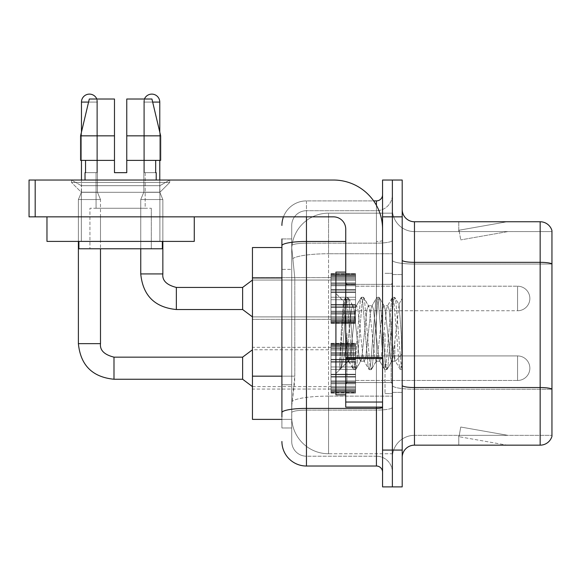 <?xml version="1.0" encoding="UTF-8"?>
<svg xmlns="http://www.w3.org/2000/svg" width="581" height="581" viewBox="0 0 581 581"><rect width="100%" height="100%" fill="white"/><g stroke="black" fill="none" stroke-linecap="round" stroke-linejoin="round"><path stroke-width="0.44" stroke-dasharray="2.9 2.18" d="M331.003 298.481L331.003 273.927L331.003 298.481M252.452 298.481L252.452 277.609L252.452 298.481M331.003 368.201L331.003 343.647L331.003 368.201M252.452 368.201L252.452 347.329L252.452 368.201M355.557 298.481L355.557 273.927L355.557 298.481M355.557 368.201L355.557 343.647L355.557 368.201M392.378 298.481L392.378 286.201L392.378 298.481M392.378 368.201L392.378 355.921L392.378 368.201M281.908 376.168L294.799 376.168L294.56 382.559L291.88 404.652L294.799 376.168L294.799 277.965L294.799 376.168L252.452 376.168L252.452 419.38L291.807 419.38L291.727 416.926A36.821 36.821 0 0 0 328.548 453.754L392.378 453.754L392.378 396.126L392.378 453.754L328.548 453.754L328.548 396.126L328.548 453.754A36.821 36.821 0 0 1 291.727 416.926L291.727 409.438L291.807 419.38L281.908 419.38M291.88 404.652L291.727 409.438L291.88 404.652M328.548 213.169L392.378 213.169L392.378 253.744L392.378 213.169L328.548 213.169A36.821 36.821 0 0 0 291.778 248.043L294.799 277.965L291.778 248.043A36.821 36.821 0 0 1 328.548 213.169L328.548 253.744L392.378 253.744L392.378 396.126L392.378 253.744L328.548 253.744L328.548 213.169A36.821 36.821 0 0 0 291.778 248.043M281.908 247.542L252.452 247.542L252.452 376.168M402.197 333.458L402.197 392.378L402.197 298.351L402.197 369.647L400.127 369.378L399.147 364.803L393.947 302.12L392.647 297.276L391.347 302.12L386.154 364.803L384.854 369.647L384.535 369.378L383.554 364.803L378.362 302.12L377.062 297.276L376.742 297.545L375.762 302.12L370.562 364.803L369.262 369.647L368.95 369.378L367.969 364.803L362.769 302.12L361.469 297.276L360.169 302.12L354.976 364.803L353.676 369.647L352.376 364.803L347.184 302.12L345.884 297.276L344.584 302.12L339.754 361.593L339.754 369.429L341.207 367.911L348.193 340.502L348.193 361.208L348.193 340.502L348.803 333.458L348.193 340.502L341.207 367.911L339.754 369.647L341.17 333.458L339.754 361.593L344.584 302.12L345.564 297.545L345.884 297.276L347.184 302.12L352.376 364.803L353.357 369.378L348.193 360.423L348.193 361.208L340.422 368.979L348.193 361.208L348.803 361.208L348.193 360.423C347.482 356.785 346.784 347.801 346.109 333.458L343.64 301.161L341.17 333.458L343.415 301.241L345.564 297.545L343.415 301.241L335.92 293.441L335.92 394.833L335.92 272.09L335.92 333.458L335.92 293.441L343.64 301.161L346.109 333.458C346.784 347.801 347.482 356.785 348.193 360.423L348.193 361.208L348.803 361.208L353.676 369.647L354.976 364.803L360.169 302.12L361.15 297.545L356.189 306.064L355.303 309.433L350.103 357.489L348.803 361.208L350.103 357.489L355.303 309.433L356.189 306.064L361.469 297.276L362.769 302.12L367.969 364.803L368.95 369.378L363.982 360.859L363.096 357.489L357.896 309.433L356.596 305.715L357.896 309.433L363.096 357.489L363.982 360.859L369.262 369.647L370.562 364.803L375.762 302.12L376.742 297.545L371.775 306.064L370.889 309.433L365.696 357.489L364.396 361.208L365.696 357.489L370.889 309.433L371.775 306.064L377.062 297.276L378.362 302.12L383.554 364.803L384.535 369.378L379.575 360.859L378.681 357.489L373.489 309.433L372.189 305.715L373.489 309.433L378.681 357.489L379.575 360.859L384.854 369.647L386.154 364.803L391.347 302.12L392.328 297.545L387.367 306.064L386.474 309.433L381.281 357.489L379.981 361.208L381.281 357.489L386.474 309.433L387.367 306.064L392.647 297.276L393.947 302.12L399.147 364.803L400.127 369.378L394.833 360.075C393.816 355.659 392.763 346.792 391.674 333.458L389.074 309.433L387.774 305.715L389.074 309.433L391.674 333.458C392.763 346.792 393.816 355.659 394.833 360.075L394.833 341.802L399.082 304.698L401.224 333.458L402.197 369.545L402.197 274.544L402.197 392.378L402.197 298.351L402.197 366.822L401.224 333.458L399.082 304.698L394.593 297.276L393.301 302.12L388.101 364.803L386.801 369.647L385.501 364.803L380.308 302.12L379.008 297.276L377.708 302.12L372.515 364.803L371.215 369.647L369.915 364.803L364.715 302.12L363.415 297.276L362.123 302.12L356.923 364.803L355.623 369.647L354.323 364.803L349.13 302.12L347.83 297.276L346.53 302.12L341.337 364.803L340.357 369.378L341.337 364.803L346.53 302.12L347.83 297.276L345.884 297.276L348.15 297.545L349.13 302.12L354.323 364.803L355.623 369.647L353.676 369.647L355.942 369.378L356.923 364.803L362.123 302.12L363.415 297.276L361.469 297.276L363.735 297.545L364.715 302.12L369.915 364.803L371.215 369.647L369.262 369.647L371.535 369.378L372.515 364.803L377.708 302.12L379.008 297.276L377.062 297.276L379.328 297.545L380.308 302.12L385.501 364.803L386.801 369.647L384.854 369.647L387.12 369.378L388.101 364.803L393.301 302.12L394.593 297.276L392.647 297.276L394.913 297.545L395.893 302.12L401.093 364.803L402.197 369.545L400.127 369.378L394.833 360.075L394.833 361.208L394.833 341.802L392.974 357.489L392.088 360.859L391.674 361.208L390.374 357.489L385.181 309.433L383.881 305.715L382.581 309.433L377.381 357.489L376.495 360.859L376.089 361.208L374.789 357.489L369.589 309.433L368.289 305.715L366.989 309.433L361.796 357.489L360.496 361.208L359.196 357.489L354.003 309.433L353.11 306.064L352.703 305.715L351.403 309.433L348.803 333.458L351.403 309.433L352.703 305.715L356.596 305.715L352.703 305.715L348.15 297.545L353.11 306.064L354.003 309.433L359.196 357.489L360.496 361.208L364.396 361.208L360.496 361.208L355.942 369.378L360.91 360.859L361.796 357.489L366.989 309.433L368.289 305.715L372.189 305.715L368.289 305.715L363.735 297.545L368.703 306.064L369.589 309.433L374.789 357.489L376.089 361.208L379.981 361.208L376.089 361.208L371.535 369.378L376.495 360.859L377.381 357.489L382.581 309.433L383.881 305.715L387.774 305.715L383.881 305.715L379.328 297.545L384.288 306.064L385.181 309.433L390.374 357.489L391.674 361.208L395.596 361.251L395.167 360.866L395.596 361.251L402.197 353.553L402.197 274.544L402.197 333.458M392.378 333.458L392.378 393.606L392.378 333.458M385.014 333.458L385.014 393.606L385.014 333.458M392.378 396.06L392.378 260.201L392.378 396.06M551.95 264.043L414.471 264.043L414.471 231.579L551.95 231.579L414.471 231.579L414.471 264.043L551.95 264.043L551.95 389.241L414.471 389.241L414.471 435.343A22.093 22.093 0 0 0 392.378 457.436A22.093 22.093 0 0 1 414.471 435.343L551.95 435.343L551.95 230.599A12.274 12.274 0 0 0 540.163 221.76L540.163 445.162A12.274 12.274 0 0 0 551.95 436.324L551.95 396.06L551.95 435.343L414.471 435.343L414.471 221.76A12.274 12.274 0 0 1 402.197 209.487L402.197 260.201L402.197 209.487M402.197 457.436L402.197 260.201L402.197 457.436A12.274 12.274 0 0 1 414.471 445.162L414.471 389.241A22.093 3.835 0 0 1 392.378 385.406A22.093 3.835 0 0 0 414.471 389.241L414.471 264.043L414.471 389.241L551.95 389.241M392.378 209.487L392.378 260.201L392.378 209.487A22.093 22.093 0 0 0 414.471 231.579A22.093 22.093 0 0 1 392.378 209.487A22.093 22.093 0 0 0 414.471 231.579M392.378 216.851L392.378 180.03L402.197 180.03L402.197 216.851L392.378 216.851L392.378 180.03L382.559 180.03L382.559 216.851L392.378 216.851L392.378 450.072L392.378 216.851M382.559 216.851L382.559 486.893L392.378 486.893L392.378 450.072L392.378 486.893L402.197 486.893L402.197 216.851M506.174 445.01A9.819 9.819 0 0 0 507.881 445.162L458.787 445.162L507.881 445.162A9.819 9.819 0 0 1 506.174 445.01A9.819 9.819 0 0 0 507.881 445.162A9.819 9.819 0 0 1 506.174 445.01A9.819 9.819 0 0 0 507.881 445.162A9.819 9.819 0 0 1 506.174 445.01A9.819 9.819 0 0 0 507.881 445.162A9.819 9.819 0 0 1 506.174 445.01A9.819 9.819 0 0 0 507.881 445.162A9.819 9.819 0 0 1 506.174 445.01A9.819 9.819 0 0 0 507.881 445.162A9.819 9.819 0 0 1 506.174 445.01A9.819 9.819 0 0 0 507.881 445.162A9.819 9.819 0 0 1 506.174 445.01A9.819 9.819 0 0 0 507.881 445.162A9.819 9.819 0 0 1 506.174 445.01A9.819 9.819 0 0 0 507.881 445.162A9.819 9.819 0 0 1 506.174 445.01L459.034 436.701L506.174 445.01M458.787 435.343L458.787 445.162L458.787 435.343L459.273 435.343L459.034 436.701L459.273 435.343L458.787 435.343L458.787 445.162L458.787 435.343L459.273 435.343L459.034 436.701L459.273 435.343L458.787 435.343L458.787 445.162L458.787 435.343L459.273 435.343L459.034 436.701L459.273 435.343L458.787 435.343L458.787 445.162L458.787 435.343L459.273 435.343L459.034 436.701L459.273 435.343L458.787 435.343L458.787 445.162L458.787 435.343L459.273 435.343L459.034 436.701L459.273 435.343L458.787 435.343L458.787 445.162L458.787 435.343L459.273 435.343L459.034 436.701L459.273 435.343L458.787 435.343L458.787 445.162L458.787 435.343L459.273 435.343L459.034 436.701L459.273 435.343L458.787 435.343L458.787 445.162L458.787 435.343L459.273 435.343L459.034 436.701L459.273 435.343L458.787 435.343L458.787 445.162L458.787 435.343L459.273 435.343L459.034 436.701L459.273 435.343L458.787 435.343M540.163 445.162L414.471 445.162M551.95 230.599A12.274 12.274 0 0 0 540.163 221.76L414.471 221.76M507.881 221.76L458.787 221.76L507.881 221.76A9.819 9.819 0 0 0 506.174 221.913A9.819 9.819 0 0 1 507.881 221.76A9.819 9.819 0 0 0 506.174 221.913A9.819 9.819 0 0 1 507.881 221.76A9.819 9.819 0 0 0 506.174 221.913A9.819 9.819 0 0 1 507.881 221.76A9.819 9.819 0 0 0 506.174 221.913A9.819 9.819 0 0 1 507.881 221.76A9.819 9.819 0 0 0 506.174 221.913A9.819 9.819 0 0 1 507.881 221.76A9.819 9.819 0 0 0 506.174 221.913A9.819 9.819 0 0 1 507.881 221.76A9.819 9.819 0 0 0 506.174 221.913A9.819 9.819 0 0 1 507.881 221.76A9.819 9.819 0 0 0 506.174 221.913A9.819 9.819 0 0 1 507.881 221.76A9.819 9.819 0 0 0 506.174 221.913A9.819 9.819 0 0 1 507.881 221.76M507.881 435.343L459.273 435.343L507.881 435.343L459.273 435.343L507.881 435.343L459.273 435.343L507.881 435.343L459.273 435.343L507.881 435.343L459.273 435.343L507.881 435.343L459.273 435.343L507.881 435.343L459.273 435.343L507.881 435.343L459.273 435.343L507.881 435.343L459.273 435.343L507.881 435.343L460.74 427.028L459.273 435.343L460.74 427.028L459.273 435.343L460.74 427.028L459.273 435.343L460.74 427.028L459.273 435.343L460.74 427.028L459.273 435.343L460.74 427.028L459.273 435.343L460.74 427.028L459.273 435.343L460.74 427.028L459.273 435.343L460.74 427.028L459.273 435.343L460.74 427.028L507.881 435.343M459.273 231.579L458.787 231.579L459.273 231.579L458.787 231.579L459.273 231.579L458.787 231.579L459.273 231.579L458.787 231.579L459.273 231.579L458.787 231.579L459.273 231.579L458.787 231.579L459.273 231.579L458.787 231.579L459.273 231.579L458.787 231.579L459.273 231.579L458.787 231.579L459.273 231.579L459.034 230.221L506.174 221.913L459.034 230.221L459.273 231.579L459.034 230.221L506.174 221.913L459.034 230.221L459.273 231.579L459.034 230.221L506.174 221.913L459.034 230.221L459.273 231.579L459.034 230.221L506.174 221.913L459.034 230.221L459.273 231.579L459.034 230.221L506.174 221.913L459.034 230.221L459.273 231.579L459.034 230.221L506.174 221.913L459.034 230.221L459.273 231.579L459.034 230.221L506.174 221.913L459.034 230.221L459.273 231.579L459.034 230.221L506.174 221.913L459.034 230.221L459.273 231.579L459.034 230.221L506.174 221.913L459.034 230.221L459.273 231.579L507.881 231.579L459.273 231.579L507.881 231.579L459.273 231.579L507.881 231.579L459.273 231.579L507.881 231.579L459.273 231.579L507.881 231.579L459.273 231.579L507.881 231.579L459.273 231.579L507.881 231.579L459.273 231.579L507.881 231.579L459.273 231.579L507.881 231.579L459.273 231.579L460.74 239.895L459.273 231.579M458.787 221.76L458.787 231.579L458.787 221.76M507.881 231.579L460.74 239.895L507.881 231.579M281.908 416.926L281.908 427.979L291.727 427.979L281.908 427.979L281.908 269.373L281.908 384.76L291.727 384.76L291.727 427.979L291.727 269.373L291.727 384.76L281.908 384.76M281.908 441.48A24.547 24.547 0 0 0 306.456 466.027L306.456 456.208A14.728 14.728 0 0 1 291.727 441.48L291.727 245.734L291.727 441.48A14.728 14.728 0 0 0 306.456 456.208L376.423 456.208L376.423 416.926L376.423 466.027A6.137 6.137 0 0 1 382.559 472.164L382.559 194.758L382.559 472.164M392.378 416.926L392.378 240.403L392.378 416.926M382.559 333.458L382.559 382.559L382.559 333.458M392.378 194.758L392.378 240.403L392.378 194.758A15.956 15.956 0 0 1 376.423 210.714A15.956 15.956 0 0 0 392.378 194.758A15.956 15.956 0 0 1 376.423 210.714L376.423 456.208L306.456 456.208L306.456 410.106L376.423 410.106A15.956 2.774 0 0 0 392.378 407.339A15.956 2.774 0 0 1 376.423 410.106L376.423 210.714L306.456 210.714L376.423 210.714M283.463 216.851A24.547 24.547 0 0 1 306.456 200.895L376.423 200.895A6.137 6.137 0 0 0 382.559 194.758A6.137 6.137 0 0 1 376.423 200.895L376.423 416.926L376.423 410.106L306.456 410.106L306.456 210.714L306.456 243.17L376.423 243.17A15.956 2.774 0 0 0 392.378 240.403A15.956 2.774 0 0 1 376.423 243.17L306.456 243.17L306.456 416.926L306.456 408.399L376.423 408.399A6.137 1.068 0 0 0 382.559 407.339M306.456 466.027L376.423 466.027M345.739 241.471L306.456 241.471A24.547 4.263 180 0 0 281.908 245.734L281.908 412.663A24.547 4.263 180 0 1 306.456 408.399L306.456 200.895A24.547 24.547 0 0 0 281.908 225.443A24.547 24.547 0 0 1 306.456 200.895L373.634 200.895M281.908 238.944L291.727 238.944L281.908 238.944L281.908 269.373L291.727 269.373L291.727 238.944L291.727 269.373L281.908 269.373M291.727 225.443L291.727 245.734L291.727 225.443A14.728 14.728 0 0 1 306.456 210.714A14.728 14.728 0 0 0 291.727 225.443A14.728 14.728 0 0 1 306.456 210.714M392.378 472.164A15.956 15.956 0 0 0 376.423 456.208A15.956 15.956 0 0 1 392.378 472.164A15.956 15.956 0 0 0 376.423 456.208M392.378 380.475L517.584 380.475L517.584 368.201L517.584 380.475A12.274 12.274 0 0 0 529.857 368.201A12.274 12.274 0 0 0 517.584 355.921A12.274 12.274 0 0 1 529.857 368.201A12.274 12.274 0 0 1 517.584 380.475A12.274 12.274 0 0 0 529.857 368.201A12.274 12.274 0 0 0 517.584 355.921A12.274 12.274 0 0 1 529.857 368.201A12.274 12.274 0 0 1 517.584 380.475A12.274 12.274 0 0 0 529.857 368.201A12.274 12.274 0 0 0 517.584 355.921A12.274 12.274 0 0 1 529.857 368.201A12.274 12.274 0 0 1 517.584 380.475A12.274 12.274 0 0 0 529.857 368.201A12.274 12.274 0 0 0 517.584 355.921A12.274 12.274 0 0 1 529.857 368.201A12.274 12.274 0 0 1 517.584 380.475A12.274 12.274 0 0 0 529.857 368.201A12.274 12.274 0 0 0 517.584 355.921A12.274 12.274 0 0 1 529.857 368.201A12.274 12.274 0 0 1 517.584 380.475A12.274 12.274 0 0 0 529.857 368.201A12.274 12.274 0 0 0 517.584 355.921A12.274 12.274 0 0 1 529.857 368.201A12.274 12.274 0 0 1 517.584 380.475A12.274 12.274 0 0 0 529.857 368.201A12.274 12.274 0 0 0 517.584 355.921A12.274 12.274 0 0 1 529.857 368.201A12.274 12.274 0 0 1 517.584 380.475A12.274 12.274 0 0 0 529.857 368.201A12.274 12.274 0 0 0 517.584 355.921A12.274 12.274 0 0 1 529.857 368.201A12.274 12.274 0 0 1 517.584 380.475A12.274 12.274 0 0 0 529.857 368.201A12.274 12.274 0 0 0 517.584 355.921A12.274 12.274 0 0 1 529.857 368.201A12.274 12.274 0 0 1 517.584 380.475A12.274 12.274 0 0 0 529.857 368.201A12.274 12.274 0 0 0 517.584 355.921L517.584 380.475L517.584 355.921L517.584 380.475L517.584 355.921L517.584 380.475L517.584 355.921L517.584 380.475L517.584 355.921L517.584 380.475L517.584 355.921L517.584 380.475L517.584 355.921L517.584 380.475L517.584 355.921L517.584 380.475L517.584 355.921L517.584 380.475L517.584 355.921L517.584 380.475L517.584 355.921L517.584 380.475L517.584 355.921L517.584 380.475L517.584 355.921L517.584 380.475L517.584 355.921L517.584 380.475L517.584 355.921L517.584 380.475L517.584 355.921L517.584 380.475L517.584 355.921L517.584 380.475L517.584 355.921L517.584 380.475L517.584 355.921L392.378 355.921M96.809 99.017A7.981 7.981 0 0 1 97.419 102.082A7.981 7.981 0 0 0 89.438 94.107A7.981 7.981 0 0 0 81.463 102.082A7.981 7.981 0 0 1 89.438 94.107A7.981 7.981 0 0 1 97.419 102.082A7.981 7.981 0 0 0 89.438 94.107A7.981 7.981 0 0 0 81.463 102.082A7.981 7.981 0 0 1 89.438 94.107A7.981 7.981 0 0 1 97.419 102.082A7.981 7.981 0 0 0 89.438 94.107A7.981 7.981 0 0 0 81.463 102.082A7.981 7.981 0 0 1 89.438 94.107A7.981 7.981 0 0 1 97.419 102.082A7.981 7.981 0 0 0 89.438 94.107A7.981 7.981 0 0 0 81.463 102.082A7.981 7.981 0 0 1 89.438 94.107A7.981 7.981 0 0 1 97.419 102.082A7.981 7.981 0 0 0 89.438 94.107A7.981 7.981 0 0 0 81.463 102.082A7.981 7.981 0 0 1 89.438 94.107A7.981 7.981 0 0 1 97.419 102.082A7.981 7.981 0 0 0 89.438 94.107A7.981 7.981 0 0 0 81.463 102.082A7.981 7.981 0 0 1 89.438 94.107A7.981 7.981 0 0 1 97.419 102.082A7.981 7.981 0 0 0 89.438 94.107A7.981 7.981 0 0 0 81.463 102.082A7.981 7.981 0 0 1 89.438 94.107A7.981 7.981 0 0 1 97.419 102.082A7.981 7.981 0 0 0 89.438 94.107A7.981 7.981 0 0 0 81.463 102.082A7.981 7.981 0 0 1 89.438 94.107A7.981 7.981 0 0 1 97.419 102.082A7.981 7.981 0 0 0 89.438 94.107A7.981 7.981 0 0 0 81.463 102.082A7.981 7.981 0 0 1 89.438 94.107A7.981 7.981 0 0 1 97.419 102.082L97.419 192.18L81.463 192.18L97.419 192.18L81.463 192.18L97.419 192.18L81.463 192.18L97.419 192.18L81.463 192.18L97.419 192.18L81.463 192.18L97.419 192.18L81.463 192.18L97.419 192.18L81.463 192.18L97.419 192.18L81.463 192.18L97.419 192.18L81.463 192.18L97.419 192.18L81.463 192.18L97.419 192.18L81.463 192.18L97.419 192.18L81.463 192.18L97.419 192.18L81.463 192.18L97.419 192.18L81.463 192.18L97.419 192.18L81.463 192.18L97.419 192.18L81.463 192.18L97.419 192.18L81.463 192.18L97.419 192.18L81.463 192.18L97.419 192.18L100.491 199.544L78.391 199.544L100.491 199.544L78.391 199.544L100.491 199.544L78.391 199.544L100.491 199.544L78.391 199.544L100.491 199.544L78.391 199.544L100.491 199.544L78.391 199.544L100.491 199.544L78.391 199.544L100.491 199.544L78.391 199.544L100.491 199.544L78.391 199.544L100.491 199.544L78.391 199.544L100.491 199.544L78.391 199.544L100.491 199.544L78.391 199.544L100.491 199.544L78.391 199.544L100.491 199.544L78.391 199.544L100.491 199.544L78.391 199.544L100.491 199.544L78.391 199.544L100.491 199.544L78.391 199.544L100.491 199.544L78.391 199.544L100.491 199.544L100.491 343.647L100.491 248.77M242.626 379.248L252.452 386.612L242.626 379.248L113.992 379.248L242.626 379.248L252.452 386.612L242.626 379.248L113.992 379.248L242.626 379.248L252.452 386.612L242.626 379.248L113.992 379.248L242.626 379.248L252.452 386.612L242.626 379.248L113.992 379.248L242.626 379.248L252.452 386.612L242.626 379.248L113.992 379.248L242.626 379.248L252.452 386.612L242.626 379.248L113.992 379.248L242.626 379.248L252.452 386.612L242.626 379.248L113.992 379.248L242.626 379.248L252.452 386.612L242.626 379.248L113.992 379.248L242.626 379.248L252.452 386.612L242.626 379.248L113.992 379.248L113.992 368.201L113.992 379.248L242.626 379.248L242.626 357.148L242.626 379.248L242.626 357.148L242.626 379.248L242.626 357.148L242.626 379.248L242.626 357.148L242.626 379.248L242.626 357.148L242.626 379.248L242.626 357.148L242.626 379.248L242.626 357.148L242.626 379.248L242.626 357.148L242.626 379.248L242.626 357.148L242.626 379.248L242.626 357.148L242.626 379.248L242.626 357.148L242.626 379.248L242.626 357.148L242.626 379.248L242.626 357.148L242.626 379.248L242.626 357.148L242.626 379.248L242.626 357.148L242.626 379.248L242.626 357.148L242.626 379.248L242.626 357.148L242.626 379.248L242.626 357.148L242.626 368.201L242.626 357.148L113.992 357.148L113.992 379.248L113.992 357.148L113.992 379.248L113.992 357.148L113.992 379.248L113.992 357.148L113.992 379.248L113.992 357.148L113.992 379.248L113.992 357.148L113.992 379.248L113.992 357.148L113.992 379.248L113.992 357.148L113.992 379.248L113.992 357.148L113.992 379.248L113.992 357.148L113.992 379.248L113.992 357.148L113.992 379.248L113.992 357.148L113.992 379.248L113.992 357.148L113.992 379.248L113.992 357.148L113.992 379.248L113.992 357.148L113.992 379.248L113.992 357.148L113.992 379.248L113.992 357.148L113.992 379.248L113.992 357.148L242.626 357.148L252.452 349.784L331.003 349.784M78.391 343.647L78.391 199.544L89.438 199.544L78.391 199.544L78.391 343.647L78.391 199.544L78.391 343.647L78.391 199.544L78.391 343.647L78.391 199.544L78.391 343.647L78.391 199.544L78.391 343.647L78.391 199.544L78.391 343.647L78.391 199.544L78.391 343.647L78.391 199.544L78.391 343.647L78.391 199.544L78.391 343.647L100.469 343.647M88.573 102.082L97.419 102.082L81.463 102.082L97.419 102.082L81.463 102.082L97.419 102.082L81.463 102.082L97.419 102.082L81.463 102.082L97.419 102.082L81.463 102.082L97.419 102.082L81.463 102.082L97.419 102.082L81.463 102.082L97.419 102.082L81.463 102.082L97.419 102.082L81.463 102.082L97.419 102.082L81.463 102.082L97.419 102.082L81.463 102.082L97.419 102.082L81.463 102.082L97.419 102.082L81.463 102.082L97.419 102.082L81.463 102.082L97.419 102.082L81.463 102.082L97.419 102.082L81.463 102.082L97.419 102.082L81.463 102.082L97.419 102.082L81.463 102.082L97.419 102.082L81.463 102.082L81.463 192.18L89.438 192.18L81.463 192.18L78.391 199.544L78.391 241.398L78.391 216.851L100.491 216.851L78.391 216.851L100.491 216.851L78.391 216.851L100.491 216.851L78.391 216.851L100.491 216.851L78.391 216.851L100.491 216.851L78.391 216.851L100.491 216.851L78.391 216.851L100.491 216.851L78.391 216.851L100.491 216.851L78.391 216.851L100.491 216.851L78.391 216.851L100.491 216.851L78.391 216.851L100.491 216.851L78.391 216.851L100.491 216.851L78.391 216.851L100.491 216.851L78.391 216.851L100.491 216.851L78.391 216.851L100.491 216.851L78.391 216.851L100.491 216.851L78.391 216.851L100.491 216.851L78.391 216.851L100.491 216.851L78.391 216.851L100.491 216.851L78.391 216.851L78.391 241.398L100.491 241.398L100.491 216.851M331.003 392.248L331.003 390.759L331.003 393.083L331.003 392.248L355.557 392.248L355.557 389.996L331.003 389.996L331.003 391.485L331.003 389.996L355.557 389.996L355.557 393.083L355.557 389.996L355.557 391.485L355.557 389.996L331.003 389.996L331.003 390.759L355.557 390.759L355.557 393.083L355.557 389.052L355.557 391.485L355.557 389.996L331.003 389.996L331.003 391.485L331.003 389.052L331.003 391.485L355.557 391.485L355.557 387.788L355.557 393.083L355.557 386.343L355.557 391.485L355.557 389.996L331.003 389.996L355.557 389.996L355.557 393.083L355.557 386.343L355.557 391.485L355.557 389.996L331.003 389.996L331.003 390.759L355.557 390.759L355.557 393.083L355.557 383.823L355.557 391.485L355.557 389.996L331.003 389.996L331.003 391.485L355.557 391.485L355.557 382.901L355.557 393.083L355.557 380.911L355.557 391.485L355.557 389.996L331.003 389.996L355.557 389.996L355.557 393.083L355.557 380.911L355.557 391.485L355.557 389.996L331.003 389.996L331.003 392.248L355.557 392.248L355.557 393.083L355.557 377.054L355.557 391.485L355.557 389.996L331.003 389.996L331.003 391.485L331.003 389.996L355.557 389.996L355.557 393.083L355.557 376.575L355.557 391.485L355.557 389.996L331.003 389.996L331.003 387.788L331.003 389.052L355.557 389.052L355.557 374.237L355.557 393.083L355.557 369.429L355.557 391.485L355.557 389.996L331.003 389.996L355.557 389.996L355.557 393.083L355.557 366.974L355.557 391.485L355.557 389.996L331.003 389.996L331.003 390.759L355.557 390.759L355.557 393.083L355.557 361.672L355.557 391.485L355.557 389.996L331.003 389.996L331.003 391.485L355.557 391.485L355.557 361.672L355.557 393.083L355.557 359.828L355.557 391.485L355.557 389.996L331.003 389.996L355.557 389.996L355.557 393.083L355.557 391.521L355.557 393.083L355.557 392.248L331.003 392.248L331.003 390.759L355.557 390.759L355.557 389.996L355.557 391.485L355.557 359.341L355.557 391.485L355.557 389.996L331.003 389.996L331.003 393.083L331.003 391.521L331.003 393.083L355.557 393.083L355.557 391.521L355.557 393.083L331.003 393.083L331.003 392.248L355.557 392.248L331.003 392.248L331.003 389.996L331.003 391.485L355.557 391.485L355.557 354.563L355.557 392.248L331.003 392.248L331.003 393.083L331.003 391.521L355.557 391.521L331.003 391.521L331.003 393.083L355.557 393.083L331.003 393.083L331.003 390.759L355.557 390.759L331.003 390.759L331.003 393.083L331.003 391.521L355.557 391.521L331.003 391.521L331.003 393.083L355.557 393.083L331.003 393.083L331.003 392.248L355.557 392.248L331.003 392.248L331.003 389.996L355.557 389.996L355.557 391.485L355.557 354.563L355.557 389.052L331.003 389.052L331.003 391.485L331.003 389.996L331.003 390.759L355.557 390.759L331.003 390.759L331.003 393.083L331.003 391.521L355.557 391.521L331.003 391.521L331.003 393.083L355.557 393.083L331.003 393.083L331.003 392.248L355.557 392.248L331.003 392.248L331.003 386.343L331.003 387.788L355.557 387.788L355.557 353.495L355.557 387.788L331.003 387.788L331.003 389.052L355.557 389.052L331.003 389.052L331.003 391.485L355.557 391.485L331.003 391.485L331.003 389.996L355.557 389.996L331.003 389.996L331.003 390.759L355.557 390.759L331.003 390.759L331.003 393.083L331.003 391.521L355.557 391.521L331.003 391.521L331.003 393.083L355.557 393.083L331.003 393.083L331.003 392.248L355.557 392.248L331.003 392.248L331.003 386.343L331.003 387.614L331.003 386.343L355.557 386.343L355.557 387.614L355.557 352.58L355.557 387.614L355.557 386.343L331.003 386.343L331.003 387.788L355.557 387.788L331.003 387.788L331.003 389.052L355.557 389.052L331.003 389.052L331.003 391.485L355.557 391.485L331.003 391.485L331.003 389.996L355.557 389.996L355.557 390.759L331.003 390.759L355.557 390.759L331.003 390.759L331.003 393.083L331.003 391.521L355.557 391.521L331.003 391.521L331.003 393.083L355.557 393.083L331.003 393.083L331.003 392.248L355.557 392.248L331.003 392.248L331.003 389.996L331.003 390.759L355.557 390.759L331.003 390.759L331.003 393.083L331.003 391.521L355.557 391.521L331.003 391.521L331.003 393.083L355.557 393.083L331.003 393.083L331.003 392.248L355.557 392.248L331.003 392.248L331.003 383.823L331.003 387.614L355.557 387.614L355.557 348.789L355.557 387.614L331.003 387.614L331.003 386.343L355.557 386.343L331.003 386.343L331.003 387.788L355.557 387.788L331.003 387.788L331.003 389.052L355.557 389.052L331.003 389.052L331.003 391.485L355.557 391.485L331.003 391.485L331.003 389.996L355.557 389.996L355.557 391.485L331.003 391.485L331.003 382.901L331.003 383.823L355.557 383.823L355.557 348.789L355.557 383.823L331.003 383.823L331.003 387.614L355.557 387.614L331.003 387.614L331.003 386.343L355.557 386.343L331.003 386.343L331.003 387.788L355.557 387.788L331.003 387.788L331.003 389.052L355.557 389.052L331.003 389.052L331.003 391.485L355.557 391.485L331.003 391.485L331.003 389.996L331.003 390.759L355.557 390.759L331.003 390.759L331.003 393.083L331.003 391.521L355.557 391.521L331.003 391.521L331.003 393.083L355.557 393.083L331.003 393.083L331.003 392.248L355.557 392.248L331.003 392.248L331.003 380.911L331.003 382.901L355.557 382.901L355.557 348.607L355.557 382.901L331.003 382.901L331.003 383.823L355.557 383.823L331.003 383.823L331.003 387.614L355.557 387.614L331.003 387.614L331.003 386.343L355.557 386.343L331.003 386.343L331.003 387.788L355.557 387.788L331.003 387.788L331.003 389.052L355.557 389.052L331.003 389.052L331.003 391.485L355.557 391.485L331.003 391.485L331.003 389.996L355.557 389.996L331.003 389.996L331.003 390.759L355.557 390.759L331.003 390.759L331.003 393.083L331.003 391.521L355.557 391.521L331.003 391.521L331.003 393.083L355.557 393.083L331.003 393.083L331.003 392.248L355.557 392.248L331.003 392.248L331.003 380.911L331.003 381.833L331.003 380.911L355.557 380.911L355.557 381.833L355.557 347.344L355.557 381.833L355.557 380.911L331.003 380.911L331.003 382.901L355.557 382.901L331.003 382.901L331.003 383.823L355.557 383.823L331.003 383.823L331.003 387.614L355.557 387.614L331.003 387.614L331.003 386.343L355.557 386.343L331.003 386.343L331.003 387.788L355.557 387.788L331.003 387.788L331.003 389.052L355.557 389.052L331.003 389.052L331.003 391.485L355.557 391.485L331.003 391.485L331.003 389.996L355.557 389.996L355.557 390.759L331.003 390.759L331.003 393.083L331.003 391.521L355.557 391.521L331.003 391.521L331.003 393.083L355.557 393.083L331.003 393.083L331.003 392.248L355.557 392.248L331.003 392.248L331.003 389.996L331.003 390.759L355.557 390.759L331.003 390.759L331.003 393.083L331.003 391.521L355.557 391.521L331.003 391.521L331.003 393.083L355.557 393.083L331.003 393.083L331.003 392.248L355.557 392.248L331.003 392.248L331.003 377.054L331.003 381.833L355.557 381.833L355.557 344.911L355.557 381.833L331.003 381.833L331.003 380.911L355.557 380.911L331.003 380.911L331.003 382.901L355.557 382.901L331.003 382.901L331.003 383.823L355.557 383.823L331.003 383.823L331.003 387.614L355.557 387.614L331.003 387.614L331.003 386.343L355.557 386.343L331.003 386.343L331.003 387.788L355.557 387.788L331.003 387.788L331.003 389.052L355.557 389.052L331.003 389.052L331.003 391.485L355.557 391.485L331.003 391.485L331.003 389.996L355.557 389.996L355.557 391.485L331.003 391.485L331.003 376.575L331.003 377.054L355.557 377.054L355.557 344.911L355.557 377.054L331.003 377.054L331.003 381.833L355.557 381.833L331.003 381.833L331.003 380.911L355.557 380.911L331.003 380.911L331.003 382.901L355.557 382.901L331.003 382.901L331.003 383.823L355.557 383.823L331.003 383.823L331.003 387.614L355.557 387.614L331.003 387.614L331.003 386.343L355.557 386.343L331.003 386.343L331.003 387.788L355.557 387.788L331.003 387.788L331.003 389.052L355.557 389.052L331.003 389.052L331.003 391.485L331.003 389.996L331.003 390.759L355.557 390.759L331.003 390.759L331.003 393.083L331.003 391.521L355.557 391.521L331.003 391.521L331.003 393.083L355.557 393.083L331.003 393.083L331.003 392.248L355.557 392.248L331.003 392.248L331.003 374.237L331.003 376.575L355.557 376.575L355.557 344.911L355.557 376.575L331.003 376.575L331.003 377.054L355.557 377.054L331.003 377.054L331.003 381.833L355.557 381.833L331.003 381.833L331.003 380.911L355.557 380.911L331.003 380.911L331.003 382.901L355.557 382.901L331.003 382.901L331.003 383.823L355.557 383.823L331.003 383.823L331.003 387.614L355.557 387.614L331.003 387.614L331.003 386.343L355.557 386.343L331.003 386.343L331.003 387.788L355.557 387.788L331.003 387.788L331.003 389.052L355.557 389.052L331.003 389.052L331.003 391.485L355.557 391.485L331.003 391.485L331.003 389.996L355.557 389.996L331.003 389.996L331.003 390.759L355.557 390.759L331.003 390.759L331.003 393.083L331.003 391.521L355.557 391.521L331.003 391.521L331.003 393.083L355.557 393.083L331.003 393.083L331.003 392.248L355.557 392.248L331.003 392.248L331.003 374.237L331.003 374.723L331.003 374.237L355.557 374.237L355.557 374.723L355.557 344.148L355.557 374.723L355.557 374.237L331.003 374.237L331.003 376.575L355.557 376.575L331.003 376.575L331.003 377.054L355.557 377.054L331.003 377.054L331.003 381.833L355.557 381.833L331.003 381.833L331.003 380.911L355.557 380.911L331.003 380.911L331.003 382.901L355.557 382.901L331.003 382.901L331.003 383.823L355.557 383.823L331.003 383.823L331.003 387.614L355.557 387.614L331.003 387.614L331.003 386.343L355.557 386.343L331.003 386.343L331.003 387.788L355.557 387.788L331.003 387.788L331.003 389.052L355.557 389.052L331.003 389.052L331.003 391.485L355.557 391.485L331.003 391.485L331.003 389.996L355.557 389.996L355.557 390.759L331.003 390.759L355.557 390.759L331.003 390.759L331.003 393.083L331.003 391.521L355.557 391.521L331.003 391.521L331.003 393.083L355.557 393.083L331.003 393.083L331.003 392.248L355.557 392.248L331.003 392.248L331.003 389.996L331.003 390.759L355.557 390.759L331.003 390.759L331.003 393.083L331.003 391.521L355.557 391.521L331.003 391.521L331.003 393.083L355.557 393.083L331.003 393.083L331.003 392.248L355.557 392.248L331.003 392.248L331.003 369.429L331.003 374.723L355.557 374.723L355.557 343.313L355.557 374.723L331.003 374.723L331.003 374.237L355.557 374.237L331.003 374.237L331.003 376.575L355.557 376.575L331.003 376.575L331.003 377.054L355.557 377.054L331.003 377.054L331.003 381.833L355.557 381.833L331.003 381.833L331.003 380.911L355.557 380.911L331.003 380.911L331.003 382.901L355.557 382.901L331.003 382.901L331.003 383.823L355.557 383.823L331.003 383.823L331.003 387.614L355.557 387.614L331.003 387.614L331.003 386.343L355.557 386.343L331.003 386.343L331.003 387.788L355.557 387.788L331.003 387.788L331.003 389.052L355.557 389.052L331.003 389.052L331.003 391.485L355.557 391.485L331.003 391.485L331.003 389.996L355.557 389.996L355.557 391.485L331.003 391.485L331.003 366.974L331.003 369.429L355.557 369.429L355.557 343.313L355.557 369.429L331.003 369.429L355.557 369.429L331.003 369.429L331.003 374.723L355.557 374.723L331.003 374.723L331.003 374.237L355.557 374.237L331.003 374.237L331.003 376.575L355.557 376.575L331.003 376.575L331.003 377.054L355.557 377.054L331.003 377.054L331.003 381.833L355.557 381.833L331.003 381.833L331.003 380.911L355.557 380.911L331.003 380.911L331.003 382.901L355.557 382.901L331.003 382.901L331.003 383.823L355.557 383.823L331.003 383.823L331.003 387.614L355.557 387.614L331.003 387.614L331.003 386.343L355.557 386.343L331.003 386.343L331.003 387.788L355.557 387.788L331.003 387.788L331.003 389.052L355.557 389.052L331.003 389.052L331.003 391.485L355.557 391.485L331.003 391.485L331.003 389.996L331.003 390.759L355.557 390.759L331.003 390.759L331.003 393.083L331.003 391.521L355.557 391.521L331.003 391.521L331.003 393.083L355.557 393.083L331.003 393.083L331.003 392.248L355.557 392.248L331.003 392.248L331.003 361.672L331.003 366.974L355.557 366.974L355.557 343.313L355.557 366.974L331.003 366.974L355.557 366.974L331.003 366.974L331.003 369.429L355.557 369.429L331.003 369.429L355.557 369.429L331.003 369.429L331.003 374.723L355.557 374.723L331.003 374.723L331.003 374.237L355.557 374.237L331.003 374.237L331.003 376.575L355.557 376.575L331.003 376.575L331.003 377.054L355.557 377.054L331.003 377.054L331.003 381.833L355.557 381.833L331.003 381.833L331.003 380.911L355.557 380.911L331.003 380.911L331.003 382.901L355.557 382.901L331.003 382.901L331.003 383.823L355.557 383.823L331.003 383.823L331.003 387.614L355.557 387.614L331.003 387.614L331.003 386.343L355.557 386.343L331.003 386.343L331.003 387.788L355.557 387.788L331.003 387.788L331.003 389.052L355.557 389.052L331.003 389.052L331.003 391.485L355.557 391.485L331.003 391.485L331.003 389.996L355.557 389.996L331.003 389.996L331.003 390.759L355.557 390.759L331.003 390.759L331.003 393.083L331.003 391.521L355.557 391.521L331.003 391.521L331.003 393.083L355.557 393.083L331.003 393.083L331.003 392.248L355.557 392.248L331.003 392.248L331.003 361.672L331.003 362.159L331.003 361.672L355.557 361.672L355.557 362.159L355.557 343.313L355.557 362.159L355.557 361.672L331.003 361.672L331.003 366.974L355.557 366.974L331.003 366.974L355.557 366.974L331.003 366.974L331.003 369.429L355.557 369.429L331.003 369.429L355.557 369.429L331.003 369.429L331.003 374.723L355.557 374.723L331.003 374.723L331.003 374.237L355.557 374.237L331.003 374.237L331.003 376.575L355.557 376.575L331.003 376.575L331.003 377.054L355.557 377.054L331.003 377.054L331.003 381.833L355.557 381.833L331.003 381.833L331.003 380.911L355.557 380.911L331.003 380.911L331.003 382.901L355.557 382.901L331.003 382.901L331.003 383.823L355.557 383.823L331.003 383.823L331.003 387.614L355.557 387.614L331.003 387.614L331.003 386.343L355.557 386.343L331.003 386.343L331.003 387.788L355.557 387.788L331.003 387.788L331.003 389.052L355.557 389.052L331.003 389.052L331.003 391.485L355.557 391.485L331.003 391.485L331.003 389.996L355.557 389.996L355.557 390.759L331.003 390.759L331.003 393.083L331.003 391.521L355.557 391.521L331.003 391.521L331.003 393.083L355.557 393.083L331.003 393.083L331.003 392.248L355.557 392.248L331.003 392.248M331.003 359.828L331.003 362.159L331.003 359.341L331.003 359.828L355.557 359.828L355.557 343.313L355.557 362.159L355.557 343.313L355.557 359.828L331.003 359.828L331.003 362.159L355.557 362.159L331.003 362.159L331.003 354.563L331.003 359.341L355.557 359.341L355.557 343.313L355.557 359.341L331.003 359.341L331.003 359.828L355.557 359.828L331.003 359.828L331.003 362.159L355.557 362.159L331.003 362.159L331.003 361.672L355.557 361.672L331.003 361.672L331.003 354.563L331.003 355.485L331.003 354.563L355.557 354.563L355.557 355.485L355.557 343.313L355.557 355.485L355.557 354.563L331.003 354.563L331.003 359.341L355.557 359.341L331.003 359.341L331.003 359.828L355.557 359.828L331.003 359.828L331.003 362.159L355.557 362.159L331.003 362.159L331.003 361.672L355.557 361.672L331.003 361.672L331.003 366.974L355.557 366.974L331.003 366.974L355.557 366.974L331.003 366.974L331.003 353.495L331.003 355.485L355.557 355.485L355.557 343.313L355.557 355.485L331.003 355.485L331.003 354.563L355.557 354.563L331.003 354.563L331.003 359.341L355.557 359.341L331.003 359.341L331.003 359.828L355.557 359.828L331.003 359.828L331.003 362.159L355.557 362.159L331.003 362.159L331.003 361.672L355.557 361.672L331.003 361.672L331.003 366.974L355.557 366.974L331.003 366.974L355.557 366.974L331.003 366.974L331.003 369.429L355.557 369.429L331.003 369.429L355.557 369.429L331.003 369.429L331.003 352.58L331.003 353.495L355.557 353.495L355.557 343.313L355.557 353.495L331.003 353.495L331.003 355.485L355.557 355.485L331.003 355.485L331.003 354.563L355.557 354.563L331.003 354.563L331.003 359.341L355.557 359.341L331.003 359.341L331.003 359.828L355.557 359.828L331.003 359.828L331.003 362.159L355.557 362.159L331.003 362.159L331.003 361.672L355.557 361.672L331.003 361.672L331.003 366.974L355.557 366.974L331.003 366.974L355.557 366.974L331.003 366.974L331.003 369.429L355.557 369.429L331.003 369.429L355.557 369.429L331.003 369.429L331.003 374.723L355.557 374.723L331.003 374.723L331.003 348.789L331.003 352.58L355.557 352.58L355.557 343.313L355.557 352.58L331.003 352.58L331.003 353.495L355.557 353.495L331.003 353.495L331.003 355.485L355.557 355.485L331.003 355.485L331.003 354.563L355.557 354.563L331.003 354.563L331.003 359.341L355.557 359.341L331.003 359.341L331.003 359.828L355.557 359.828L331.003 359.828L331.003 362.159L355.557 362.159L331.003 362.159L331.003 361.672L355.557 361.672L331.003 361.672L331.003 366.974L355.557 366.974L331.003 366.974L355.557 366.974L331.003 366.974L331.003 369.429L355.557 369.429L331.003 369.429L355.557 369.429L331.003 369.429L331.003 374.723L355.557 374.723L331.003 374.723L331.003 374.237L355.557 374.237L331.003 374.237L331.003 348.789L331.003 350.052L331.003 348.789L355.557 348.789L355.557 350.052L355.557 343.313L355.557 350.052L355.557 348.789L331.003 348.789L331.003 352.58L355.557 352.58L331.003 352.58L331.003 353.495L355.557 353.495L331.003 353.495L331.003 355.485L355.557 355.485L331.003 355.485L331.003 354.563L355.557 354.563L331.003 354.563L331.003 359.341L355.557 359.341L331.003 359.341L331.003 359.828L355.557 359.828L331.003 359.828L331.003 362.159L355.557 362.159L331.003 362.159L331.003 361.672L355.557 361.672L331.003 361.672L331.003 366.974L355.557 366.974L331.003 366.974L355.557 366.974L331.003 366.974L331.003 369.429L355.557 369.429L331.003 369.429L355.557 369.429L331.003 369.429L331.003 374.723L355.557 374.723L331.003 374.723L331.003 374.237L355.557 374.237L331.003 374.237L331.003 376.575L355.557 376.575L331.003 376.575L331.003 348.607L331.003 350.052L355.557 350.052L355.557 343.313L355.557 350.052L331.003 350.052L331.003 348.789L355.557 348.789L331.003 348.789L331.003 352.58L355.557 352.58L331.003 352.58L331.003 353.495L355.557 353.495L331.003 353.495L331.003 355.485L355.557 355.485L331.003 355.485L331.003 354.563L355.557 354.563L331.003 354.563L331.003 359.341L355.557 359.341L331.003 359.341L331.003 359.828L355.557 359.828L331.003 359.828L331.003 362.159L355.557 362.159L331.003 362.159L331.003 361.672L355.557 361.672L331.003 361.672L331.003 366.974L355.557 366.974L331.003 366.974L355.557 366.974L331.003 366.974L331.003 369.429L355.557 369.429L331.003 369.429L355.557 369.429L331.003 369.429L331.003 374.723L355.557 374.723L331.003 374.723L331.003 374.237L355.557 374.237L331.003 374.237L331.003 376.575L355.557 376.575L331.003 376.575L331.003 377.054L355.557 377.054L331.003 377.054L331.003 347.344L331.003 348.607L355.557 348.607L355.557 343.313L355.557 348.607L331.003 348.607L331.003 350.052L355.557 350.052L331.003 350.052L331.003 348.789L355.557 348.789L331.003 348.789L331.003 352.58L355.557 352.58L331.003 352.58L331.003 353.495L355.557 353.495L331.003 353.495L331.003 355.485L355.557 355.485L331.003 355.485L331.003 354.563L355.557 354.563L331.003 354.563L331.003 359.341L355.557 359.341L331.003 359.341L331.003 359.828L355.557 359.828L331.003 359.828L331.003 362.159L355.557 362.159L331.003 362.159L331.003 361.672L355.557 361.672L331.003 361.672L331.003 366.974L355.557 366.974L331.003 366.974L355.557 366.974L331.003 366.974L331.003 369.429L355.557 369.429L331.003 369.429L355.557 369.429L331.003 369.429L331.003 374.723L355.557 374.723L331.003 374.723L331.003 374.237L355.557 374.237L331.003 374.237L331.003 376.575L355.557 376.575L331.003 376.575L331.003 377.054L355.557 377.054L331.003 377.054L331.003 381.833L355.557 381.833L331.003 381.833L331.003 344.911L331.003 347.344L355.557 347.344L355.557 343.313L355.557 347.344L331.003 347.344L331.003 348.607L355.557 348.607L331.003 348.607L331.003 350.052L355.557 350.052L331.003 350.052L331.003 348.789L355.557 348.789L331.003 348.789L331.003 352.58L355.557 352.58L331.003 352.58L331.003 353.495L355.557 353.495L331.003 353.495L331.003 355.485L355.557 355.485L331.003 355.485L331.003 354.563L355.557 354.563L331.003 354.563L331.003 359.341L355.557 359.341L331.003 359.341L331.003 359.828L355.557 359.828L331.003 359.828L331.003 362.159L355.557 362.159L331.003 362.159L331.003 361.672L355.557 361.672L331.003 361.672L331.003 366.974L355.557 366.974L331.003 366.974L355.557 366.974L331.003 366.974L331.003 369.429L355.557 369.429L331.003 369.429L355.557 369.429L331.003 369.429L331.003 374.723L355.557 374.723L331.003 374.723L331.003 374.237L355.557 374.237L331.003 374.237L331.003 376.575L355.557 376.575L331.003 376.575L331.003 377.054L355.557 377.054L331.003 377.054L331.003 381.833L355.557 381.833L331.003 381.833L331.003 380.911L355.557 380.911L331.003 380.911L331.003 344.911L331.003 346.399L331.003 344.911L355.557 344.911L355.557 346.399L355.557 343.313L355.557 346.399L355.557 344.911L331.003 344.911L331.003 347.344L355.557 347.344L331.003 347.344L331.003 348.607L355.557 348.607L331.003 348.607L331.003 350.052L355.557 350.052L331.003 350.052L331.003 348.789L355.557 348.789L331.003 348.789L331.003 352.58L355.557 352.58L331.003 352.58L331.003 353.495L355.557 353.495L331.003 353.495L331.003 355.485L355.557 355.485L331.003 355.485L331.003 354.563L355.557 354.563L331.003 354.563L331.003 359.341L355.557 359.341L331.003 359.341L331.003 359.828L355.557 359.828L331.003 359.828L331.003 362.159L355.557 362.159L331.003 362.159L331.003 361.672L355.557 361.672L331.003 361.672L331.003 366.974L355.557 366.974L331.003 366.974L355.557 366.974L331.003 366.974L331.003 369.429L355.557 369.429L331.003 369.429L355.557 369.429L331.003 369.429L331.003 374.723L355.557 374.723L331.003 374.723L331.003 374.237L355.557 374.237L331.003 374.237L331.003 376.575L355.557 376.575L331.003 376.575L331.003 377.054L355.557 377.054L331.003 377.054L331.003 381.833L355.557 381.833L331.003 381.833L331.003 380.911L355.557 380.911L331.003 380.911L331.003 382.901L355.557 382.901L331.003 382.901L331.003 344.911L331.003 346.399L331.003 345.637L331.003 346.399L355.557 346.399L355.557 343.313L355.557 346.399L331.003 346.399L331.003 344.911L355.557 344.911L331.003 344.911L331.003 347.344L355.557 347.344L331.003 347.344L331.003 348.607L355.557 348.607L331.003 348.607L331.003 350.052L355.557 350.052L331.003 350.052L331.003 348.789L355.557 348.789L331.003 348.789L331.003 352.58L355.557 352.58L331.003 352.58L331.003 353.495L355.557 353.495L331.003 353.495L331.003 355.485L355.557 355.485L331.003 355.485L331.003 354.563L355.557 354.563L331.003 354.563L331.003 359.341L355.557 359.341L331.003 359.341L331.003 359.828L355.557 359.828L331.003 359.828L331.003 362.159L355.557 362.159L331.003 362.159L331.003 361.672L355.557 361.672L331.003 361.672L331.003 366.974L355.557 366.974L331.003 366.974L355.557 366.974L331.003 366.974L331.003 369.429L355.557 369.429L331.003 369.429L355.557 369.429L331.003 369.429L331.003 374.723L355.557 374.723L331.003 374.723L331.003 374.237L355.557 374.237L331.003 374.237L331.003 376.575L355.557 376.575L331.003 376.575L331.003 377.054L355.557 377.054L331.003 377.054L331.003 381.833L355.557 381.833L331.003 381.833L331.003 380.911L355.557 380.911L331.003 380.911L331.003 382.901L355.557 382.901L331.003 382.901L331.003 383.823L355.557 383.823L331.003 383.823L331.003 387.614L331.003 344.148L331.003 345.637L355.557 345.637L355.557 343.313L355.557 345.637L331.003 345.637L331.003 346.399L355.557 346.399L331.003 346.399L331.003 344.911L355.557 344.911L331.003 344.911L331.003 347.344L355.557 347.344L331.003 347.344L331.003 348.607L355.557 348.607L331.003 348.607L331.003 350.052L355.557 350.052L331.003 350.052L331.003 348.789L355.557 348.789L331.003 348.789L331.003 352.58L355.557 352.58L331.003 352.58L331.003 353.495L355.557 353.495L331.003 353.495L331.003 355.485L355.557 355.485L331.003 355.485L331.003 354.563L355.557 354.563L331.003 354.563L331.003 359.341L355.557 359.341L331.003 359.341L331.003 359.828L355.557 359.828L331.003 359.828L331.003 362.159L355.557 362.159L331.003 362.159L331.003 361.672L355.557 361.672L331.003 361.672L331.003 366.974L355.557 366.974L331.003 366.974L355.557 366.974L331.003 366.974L331.003 369.429L355.557 369.429L331.003 369.429L355.557 369.429L331.003 369.429L331.003 374.723L355.557 374.723L331.003 374.723L331.003 374.237L355.557 374.237L331.003 374.237L331.003 376.575L355.557 376.575L331.003 376.575L331.003 377.054L355.557 377.054L331.003 377.054L331.003 381.833L355.557 381.833L331.003 381.833L331.003 380.911L355.557 380.911L331.003 380.911L331.003 382.901L355.557 382.901L331.003 382.901L331.003 383.823L355.557 383.823L331.003 383.823L331.003 387.614L355.557 387.614L331.003 387.614L331.003 343.313L331.003 344.148L355.557 344.148L355.557 343.313L355.557 344.874L355.557 343.313L355.557 344.148L331.003 344.148L331.003 345.637L355.557 345.637L331.003 345.637L331.003 346.399L355.557 346.399L331.003 346.399L331.003 344.911L355.557 344.911L331.003 344.911L331.003 347.344L355.557 347.344L331.003 347.344L331.003 348.607L355.557 348.607L331.003 348.607L331.003 350.052L355.557 350.052L331.003 350.052L331.003 348.789L355.557 348.789L331.003 348.789L331.003 352.58L355.557 352.58L331.003 352.58L331.003 353.495L355.557 353.495L331.003 353.495L331.003 355.485L355.557 355.485L331.003 355.485L331.003 354.563L355.557 354.563L331.003 354.563L331.003 359.341L355.557 359.341L331.003 359.341L331.003 359.828L355.557 359.828L331.003 359.828L331.003 362.159L355.557 362.159L331.003 362.159L331.003 361.672L355.557 361.672L331.003 361.672L331.003 366.974L355.557 366.974L331.003 366.974L355.557 366.974L331.003 366.974L331.003 369.429L355.557 369.429L331.003 369.429L355.557 369.429L331.003 369.429L331.003 374.723L355.557 374.723L331.003 374.723L331.003 374.237L355.557 374.237L331.003 374.237L331.003 376.575L355.557 376.575L331.003 376.575L331.003 377.054L355.557 377.054L331.003 377.054L331.003 381.833L355.557 381.833L331.003 381.833L331.003 380.911L355.557 380.911L331.003 380.911L331.003 382.901L355.557 382.901L331.003 382.901L331.003 383.823L355.557 383.823L331.003 383.823L331.003 387.614L355.557 387.614L331.003 387.614L331.003 386.343L355.557 386.343L331.003 386.343L331.003 387.788L331.003 343.313L331.003 344.874L331.003 343.313L355.557 343.313L355.557 344.874L355.557 343.313L331.003 343.313L331.003 344.148L355.557 344.148L331.003 344.148L331.003 345.637L355.557 345.637L331.003 345.637L331.003 346.399L355.557 346.399L331.003 346.399L331.003 344.911L355.557 344.911L331.003 344.911L331.003 347.344L355.557 347.344L331.003 347.344L331.003 348.607L355.557 348.607L331.003 348.607L331.003 350.052L355.557 350.052L331.003 350.052L331.003 348.789L355.557 348.789L331.003 348.789L331.003 352.58L355.557 352.58L331.003 352.58L331.003 353.495L355.557 353.495L331.003 353.495L331.003 355.485L355.557 355.485L331.003 355.485L331.003 354.563L355.557 354.563L331.003 354.563L331.003 359.341L355.557 359.341L331.003 359.341L331.003 359.828L355.557 359.828L331.003 359.828L331.003 362.159L355.557 362.159L331.003 362.159L331.003 361.672L355.557 361.672L331.003 361.672L331.003 366.974L355.557 366.974L331.003 366.974L355.557 366.974L331.003 366.974L331.003 369.429L355.557 369.429L331.003 369.429L355.557 369.429L331.003 369.429L331.003 374.723L355.557 374.723L331.003 374.723L331.003 374.237L355.557 374.237L331.003 374.237L331.003 376.575L355.557 376.575L331.003 376.575L331.003 377.054L355.557 377.054L331.003 377.054L331.003 381.833L355.557 381.833L331.003 381.833L331.003 380.911L355.557 380.911L331.003 380.911L331.003 382.901L355.557 382.901L331.003 382.901L331.003 383.823L355.557 383.823L331.003 383.823L331.003 387.614L355.557 387.614L331.003 387.614L331.003 386.343L355.557 386.343L331.003 386.343L331.003 387.788L355.557 387.788L331.003 387.788L331.003 389.052L331.003 343.313L331.003 344.874L355.557 344.874L331.003 344.874L331.003 343.313L355.557 343.313L331.003 343.313L331.003 344.148L355.557 344.148L331.003 344.148L331.003 345.637L355.557 345.637L331.003 345.637L331.003 346.399L355.557 346.399L331.003 346.399L331.003 344.911L355.557 344.911L331.003 344.911L331.003 347.344L355.557 347.344L331.003 347.344L331.003 348.607L355.557 348.607L331.003 348.607L331.003 350.052L355.557 350.052L331.003 350.052L331.003 348.789L355.557 348.789L331.003 348.789L331.003 352.58L355.557 352.58L331.003 352.58L331.003 353.495L355.557 353.495L331.003 353.495L331.003 355.485L355.557 355.485L331.003 355.485L331.003 354.563L355.557 354.563L331.003 354.563L331.003 359.341L355.557 359.341L331.003 359.341L331.003 359.828L355.557 359.828L331.003 359.828L331.003 362.159L355.557 362.159L331.003 362.159L331.003 361.672L355.557 361.672L331.003 361.672L331.003 366.974L355.557 366.974L331.003 366.974L355.557 366.974L331.003 366.974L331.003 369.429L355.557 369.429L331.003 369.429L355.557 369.429L331.003 369.429L331.003 374.723L355.557 374.723L331.003 374.723L331.003 374.237L355.557 374.237L331.003 374.237L331.003 376.575L355.557 376.575L331.003 376.575L331.003 377.054L355.557 377.054L331.003 377.054L331.003 381.833L355.557 381.833L331.003 381.833L331.003 380.911L355.557 380.911L331.003 380.911L331.003 382.901L355.557 382.901L331.003 382.901L331.003 383.823L355.557 383.823L331.003 383.823L331.003 387.614L355.557 387.614L331.003 387.614L331.003 386.343L355.557 386.343L331.003 386.343L331.003 387.788L355.557 387.788L331.003 387.788L331.003 389.052L355.557 389.052L331.003 389.052L331.003 391.485L331.003 343.313L331.003 344.874L355.557 344.874L331.003 344.874L331.003 343.313L355.557 343.313L331.003 343.313L331.003 344.148L355.557 344.148L331.003 344.148L331.003 345.637L355.557 345.637L331.003 345.637L331.003 346.399L355.557 346.399L331.003 346.399L331.003 344.911L355.557 344.911L331.003 344.911L331.003 347.344L355.557 347.344L331.003 347.344L331.003 348.607L355.557 348.607L331.003 348.607L331.003 350.052L355.557 350.052L331.003 350.052L331.003 348.789L355.557 348.789L331.003 348.789L331.003 352.58L355.557 352.58L331.003 352.58L331.003 353.495L355.557 353.495L331.003 353.495L331.003 355.485L355.557 355.485L331.003 355.485L331.003 354.563L355.557 354.563L331.003 354.563L331.003 359.341L355.557 359.341L331.003 359.341L331.003 359.828L355.557 359.828L331.003 359.828L331.003 362.159L355.557 362.159L331.003 362.159L331.003 361.672L355.557 361.672L331.003 361.672L331.003 366.974L355.557 366.974L331.003 366.974L355.557 366.974L331.003 366.974L331.003 369.429L355.557 369.429L331.003 369.429L355.557 369.429L331.003 369.429L331.003 374.723L355.557 374.723L331.003 374.723L331.003 374.237L355.557 374.237L331.003 374.237L331.003 376.575L355.557 376.575L331.003 376.575L331.003 377.054L355.557 377.054L331.003 377.054L331.003 381.833L355.557 381.833L331.003 381.833L331.003 380.911L355.557 380.911L331.003 380.911L331.003 382.901L355.557 382.901L331.003 382.901L331.003 383.823L355.557 383.823L331.003 383.823L331.003 387.614L355.557 387.614L331.003 387.614L331.003 386.343L355.557 386.343L331.003 386.343L331.003 387.788L355.557 387.788L331.003 387.788L331.003 389.052L355.557 389.052L331.003 389.052L331.003 391.485L355.557 391.485L331.003 391.485L331.003 343.313L331.003 344.874L355.557 344.874L331.003 344.874L331.003 343.313L355.557 343.313L331.003 343.313L331.003 344.148L355.557 344.148L331.003 344.148L331.003 345.637L355.557 345.637L331.003 345.637L331.003 346.399L355.557 346.399L331.003 346.399L331.003 344.911L355.557 344.911L331.003 344.911L331.003 347.344L355.557 347.344L331.003 347.344L331.003 348.607L355.557 348.607L331.003 348.607L331.003 350.052L355.557 350.052L331.003 350.052L331.003 348.789L355.557 348.789L331.003 348.789L331.003 352.58L355.557 352.58L331.003 352.58L331.003 353.495L355.557 353.495L331.003 353.495L331.003 355.485L355.557 355.485L331.003 355.485L331.003 354.563L355.557 354.563L331.003 354.563L331.003 359.341L355.557 359.341L331.003 359.341L331.003 359.828L355.557 359.828L331.003 359.828L331.003 362.159L355.557 362.159L331.003 362.159L331.003 361.672L355.557 361.672L331.003 361.672L331.003 366.974L355.557 366.974L331.003 366.974L355.557 366.974L331.003 366.974L331.003 369.429L355.557 369.429L331.003 369.429L355.557 369.429L331.003 369.429L331.003 374.723L355.557 374.723L331.003 374.723L331.003 374.237L355.557 374.237L331.003 374.237L331.003 376.575L355.557 376.575L331.003 376.575L331.003 377.054L355.557 377.054L331.003 377.054L331.003 381.833L355.557 381.833L331.003 381.833L331.003 380.911L355.557 380.911L331.003 380.911L331.003 382.901L355.557 382.901L331.003 382.901L331.003 383.823L355.557 383.823L331.003 383.823L331.003 387.614L355.557 387.614L331.003 387.614L331.003 386.343L355.557 386.343L331.003 386.343L331.003 387.788L355.557 387.788L331.003 387.788L331.003 389.052L355.557 389.052L331.003 389.052L331.003 391.485L355.557 391.485L331.003 391.485L331.003 389.996L355.557 389.996L355.557 391.485L331.003 391.485L331.003 343.313L331.003 344.874L355.557 344.874L331.003 344.874L331.003 343.313L355.557 343.313L331.003 343.313L331.003 344.148L355.557 344.148L331.003 344.148L331.003 345.637L355.557 345.637L331.003 345.637L331.003 346.399L355.557 346.399L331.003 346.399L331.003 344.911L355.557 344.911L331.003 344.911L331.003 347.344L355.557 347.344L331.003 347.344L331.003 348.607L355.557 348.607L331.003 348.607L331.003 350.052L355.557 350.052L331.003 350.052L331.003 348.789L355.557 348.789L331.003 348.789L331.003 352.58L355.557 352.58L331.003 352.58L331.003 353.495L355.557 353.495L331.003 353.495L331.003 355.485L355.557 355.485L331.003 355.485L331.003 354.563L355.557 354.563L331.003 354.563L331.003 359.341L355.557 359.341L331.003 359.341L331.003 359.828L355.557 359.828L331.003 359.828M144.429 99.017A7.981 7.981 0 0 0 143.819 102.082A7.981 7.981 0 0 1 151.794 94.107A7.981 7.981 0 0 1 159.775 102.082A7.981 7.981 0 0 0 151.794 94.107A7.981 7.981 0 0 0 143.819 102.082A7.981 7.981 0 0 1 151.794 94.107A7.981 7.981 0 0 1 159.775 102.082A7.981 7.981 0 0 0 151.794 94.107A7.981 7.981 0 0 0 143.819 102.082A7.981 7.981 0 0 1 151.794 94.107A7.981 7.981 0 0 1 159.775 102.082A7.981 7.981 0 0 0 151.794 94.107A7.981 7.981 0 0 0 143.819 102.082A7.981 7.981 0 0 1 151.794 94.107A7.981 7.981 0 0 1 159.775 102.082A7.981 7.981 0 0 0 151.794 94.107A7.981 7.981 0 0 0 143.819 102.082A7.981 7.981 0 0 1 151.794 94.107A7.981 7.981 0 0 1 159.775 102.082A7.981 7.981 0 0 0 151.794 94.107A7.981 7.981 0 0 0 143.819 102.082A7.981 7.981 0 0 1 151.794 94.107A7.981 7.981 0 0 1 159.775 102.082A7.981 7.981 0 0 0 151.794 94.107A7.981 7.981 0 0 0 143.819 102.082A7.981 7.981 0 0 1 151.794 94.107A7.981 7.981 0 0 1 159.775 102.082A7.981 7.981 0 0 0 151.794 94.107A7.981 7.981 0 0 0 143.819 102.082A7.981 7.981 0 0 1 151.794 94.107A7.981 7.981 0 0 1 159.775 102.082A7.981 7.981 0 0 0 151.794 94.107A7.981 7.981 0 0 0 143.819 102.082A7.981 7.981 0 0 1 151.794 94.107A7.981 7.981 0 0 1 159.775 102.082L159.775 192.18L143.819 192.18L159.775 192.18L143.819 192.18L159.775 192.18L143.819 192.18L159.775 192.18L143.819 192.18L159.775 192.18L143.819 192.18L159.775 192.18L143.819 192.18L159.775 192.18L143.819 192.18L159.775 192.18L143.819 192.18L159.775 192.18L143.819 192.18L159.775 192.18L143.819 192.18L159.775 192.18L143.819 192.18L159.775 192.18L143.819 192.18L159.775 192.18L143.819 192.18L159.775 192.18L143.819 192.18L159.775 192.18L143.819 192.18L159.775 192.18L143.819 192.18L159.775 192.18L143.819 192.18L159.775 192.18L162.847 199.544L140.747 199.544L162.847 199.544L140.747 199.544L162.847 199.544L140.747 199.544L162.847 199.544L140.747 199.544L162.847 199.544L140.747 199.544L162.847 199.544L140.747 199.544L162.847 199.544L140.747 199.544L162.847 199.544L140.747 199.544L162.847 199.544L140.747 199.544L162.847 199.544L140.747 199.544L162.847 199.544L140.747 199.544L162.847 199.544L140.747 199.544L162.847 199.544L140.747 199.544L162.847 199.544L140.747 199.544L162.847 199.544L140.747 199.544L162.847 199.544L140.747 199.544L162.847 199.544L140.747 199.544L162.847 199.544L162.847 273.927L140.747 273.927L162.847 273.927L140.747 273.927L162.847 273.927L140.747 273.927L162.847 273.927L140.747 273.927L162.847 273.927L140.747 273.927L162.847 273.927L140.747 273.927L162.847 273.927L140.747 273.927L162.847 273.927L140.747 273.927L162.847 273.927L140.747 273.927L162.847 273.927L140.747 273.927L162.847 273.927L140.747 273.927L162.847 273.927L140.747 273.927L162.847 273.927L140.747 273.927L162.847 273.927L140.747 273.927L162.847 273.927L140.747 273.927L162.847 273.927L140.747 273.927L162.847 273.927L140.747 273.927L162.847 273.927L162.847 199.544L159.775 192.18L162.847 199.544L162.847 273.927L162.847 199.544L159.775 192.18L162.847 199.544L162.847 273.927L162.847 199.544L159.775 192.18L162.847 199.544L162.847 273.927L162.847 199.544L159.775 192.18L162.847 199.544L162.847 273.927L162.847 199.544L159.775 192.18L162.847 199.544L162.847 273.927L162.847 199.544L159.775 192.18L162.847 199.544L162.847 273.927L162.847 199.544L159.775 192.18L162.847 199.544L162.847 273.927L162.847 199.544L159.775 192.18L162.847 199.544L162.847 273.927M517.584 310.755A12.274 12.274 0 0 0 529.857 298.481A12.274 12.274 0 0 0 517.584 286.201A12.274 12.274 0 0 1 529.857 298.481A12.274 12.274 0 0 1 517.584 310.755A12.274 12.274 0 0 0 529.857 298.481A12.274 12.274 0 0 0 517.584 286.201A12.274 12.274 0 0 1 529.857 298.481A12.274 12.274 0 0 1 517.584 310.755A12.274 12.274 0 0 0 529.857 298.481A12.274 12.274 0 0 0 517.584 286.201A12.274 12.274 0 0 1 529.857 298.481A12.274 12.274 0 0 1 517.584 310.755A12.274 12.274 0 0 0 529.857 298.481A12.274 12.274 0 0 0 517.584 286.201A12.274 12.274 0 0 1 529.857 298.481A12.274 12.274 0 0 1 517.584 310.755A12.274 12.274 0 0 0 529.857 298.481A12.274 12.274 0 0 0 517.584 286.201A12.274 12.274 0 0 1 529.857 298.481A12.274 12.274 0 0 1 517.584 310.755A12.274 12.274 0 0 0 529.857 298.481A12.274 12.274 0 0 0 517.584 286.201A12.274 12.274 0 0 1 529.857 298.481A12.274 12.274 0 0 1 517.584 310.755A12.274 12.274 0 0 0 529.857 298.481A12.274 12.274 0 0 0 517.584 286.201A12.274 12.274 0 0 1 529.857 298.481A12.274 12.274 0 0 1 517.584 310.755A12.274 12.274 0 0 0 529.857 298.481A12.274 12.274 0 0 0 517.584 286.201A12.274 12.274 0 0 1 529.857 298.481A12.274 12.274 0 0 1 517.584 310.755A12.274 12.274 0 0 0 529.857 298.481A12.274 12.274 0 0 0 517.584 286.201A12.274 12.274 0 0 1 529.857 298.481A12.274 12.274 0 0 1 517.584 310.755L517.584 286.201L517.584 310.755L517.584 286.201L517.584 310.755L517.584 286.201L517.584 310.755L517.584 286.201L517.584 310.755L517.584 286.201L517.584 310.755L517.584 286.201L517.584 310.755L517.584 286.201L517.584 310.755L517.584 286.201L517.584 310.755L517.584 286.201L517.584 310.755L517.584 286.201L517.584 310.755L517.584 286.201L517.584 310.755L517.584 286.201L517.584 310.755L517.584 286.201L517.584 310.755L517.584 286.201L517.584 310.755L517.584 286.201L517.584 310.755L517.584 286.201L517.584 310.755L517.584 286.201L517.584 310.755L517.584 286.201L517.584 310.755L355.557 310.755L517.584 310.755M176.348 287.45L176.348 309.528L242.626 309.528L252.452 316.892L242.626 309.528L176.348 309.528L242.626 309.528L252.452 316.892L242.626 309.528L176.348 309.528L242.626 309.528L252.452 316.892L242.626 309.528L176.348 309.528L242.626 309.528L252.452 316.892L242.626 309.528L176.348 309.528L242.626 309.528L252.452 316.892L242.626 309.528L176.348 309.528L242.626 309.528L252.452 316.892L242.626 309.528L176.348 309.528L242.626 309.528L252.452 316.892L242.626 309.528L176.348 309.528L242.626 309.528L252.452 316.892L242.626 309.528L176.348 309.528L176.348 298.481L176.348 309.528L242.626 309.528L242.626 287.428L242.626 309.528L242.626 287.428L242.626 309.528L242.626 287.428L242.626 309.528L242.626 287.428L242.626 309.528L242.626 287.428L242.626 309.528L242.626 287.428L242.626 309.528L242.626 287.428L242.626 309.528L242.626 287.428L242.626 309.528L242.626 287.428L242.626 309.528L242.626 287.428L242.626 309.528L242.626 287.428L242.626 309.528L242.626 287.428L242.626 309.528L242.626 287.428L242.626 309.528L242.626 287.428L242.626 309.528L242.626 287.428L242.626 309.528L242.626 287.428L242.626 309.528L242.626 287.428L242.626 298.481L242.626 287.428L176.348 287.428L176.348 309.528L176.348 287.428L176.348 309.528L176.348 287.428L176.348 309.528L176.348 287.428L176.348 309.528L176.348 287.428L176.348 309.528L176.348 287.428L176.348 309.528L176.348 287.428L176.348 309.528L176.348 287.428L176.348 309.528L176.348 287.428L176.348 309.528L176.348 287.428L176.348 309.528L176.348 287.428L176.348 309.528L176.348 287.428L176.348 309.528L176.348 287.428L176.348 309.528L176.348 287.428L176.348 309.528L176.348 287.428L176.348 309.528L176.348 287.428L176.348 309.528L176.348 287.428L242.626 287.428L252.452 280.064L331.003 280.064L252.452 280.064L331.003 280.064L252.452 280.064L331.003 280.064L252.452 280.064L331.003 280.064L252.452 280.064L331.003 280.064L252.452 280.064L331.003 280.064L252.452 280.064L331.003 280.064L252.452 280.064L331.003 280.064L252.452 280.064L331.003 280.064L252.452 280.064L242.626 287.428L176.348 287.428L242.626 287.428L252.452 280.064L242.626 287.428L176.348 287.428L242.626 287.428L252.452 280.064L242.626 287.428L176.348 287.428L242.626 287.428L252.452 280.064L242.626 287.428L176.348 287.428L242.626 287.428L252.452 280.064L242.626 287.428L176.348 287.428L242.626 287.428L252.452 280.064L242.626 287.428L176.348 287.428L242.626 287.428L252.452 280.064L242.626 287.428L176.348 287.428L242.626 287.428L252.452 280.064L242.626 287.428L176.348 287.428M159.775 102.082L159.775 192.18L159.775 102.082L159.775 192.18L159.775 102.082L159.775 192.18L159.775 102.082L159.775 192.18L159.775 102.082L159.775 192.18L159.775 102.082L159.775 192.18L159.775 102.082L159.775 192.18L159.775 102.082L159.775 192.18L159.775 102.082L143.819 102.082L159.775 102.082L143.819 102.082L159.775 102.082L143.819 102.082L159.775 102.082L143.819 102.082L159.775 102.082L143.819 102.082L159.775 102.082L143.819 102.082L159.775 102.082L143.819 102.082L159.775 102.082L143.819 102.082L159.775 102.082L143.819 102.082L159.775 102.082L143.819 102.082L159.775 102.082L143.819 102.082L159.775 102.082L143.819 102.082L159.775 102.082L143.819 102.082L159.775 102.082L143.819 102.082L159.775 102.082L143.819 102.082L159.775 102.082L143.819 102.082L159.775 102.082L143.819 102.082L159.775 102.082L143.819 102.082L143.819 192.18L151.794 192.18L143.819 192.18L140.747 199.544L151.794 199.544L140.747 199.544L140.747 273.927L140.747 199.544L143.819 192.18L140.747 199.544L140.747 273.927L140.747 199.544L143.819 192.18L140.747 199.544L140.747 273.927L140.747 199.544L143.819 192.18L140.747 199.544L140.747 273.927L140.747 199.544L143.819 192.18L140.747 199.544L140.747 273.927L140.747 199.544L143.819 192.18L140.747 199.544L140.747 273.927L140.747 199.544L143.819 192.18L140.747 199.544L140.747 273.927L140.747 199.544L143.819 192.18L140.747 199.544L140.747 273.927L140.747 199.544L143.819 192.18L140.747 199.544L140.747 273.927L162.825 273.927M331.003 322.528L331.003 321.039L331.003 323.363L331.003 322.528L355.557 322.528L355.557 320.276L331.003 320.276L331.003 321.765L331.003 320.276L355.557 320.276L355.557 323.363L355.557 320.276L355.557 321.765L355.557 320.276L331.003 320.276L331.003 321.039L355.557 321.039L355.557 323.363L355.557 319.332L355.557 321.765L355.557 320.276L331.003 320.276L331.003 321.765L331.003 319.332L331.003 321.765L355.557 321.765L355.557 318.068L355.557 323.363L355.557 316.623L355.557 321.765L355.557 320.276L331.003 320.276L355.557 320.276L355.557 323.363L355.557 316.623L355.557 321.765L355.557 320.276L331.003 320.276L331.003 321.039L355.557 321.039L355.557 323.363L355.557 314.103L355.557 321.765L355.557 320.276L331.003 320.276L331.003 321.765L355.557 321.765L355.557 313.181L355.557 323.363L355.557 311.191L355.557 321.765L355.557 320.276L331.003 320.276L355.557 320.276L355.557 323.363L355.557 311.191L355.557 321.765L355.557 320.276L331.003 320.276L331.003 322.528L355.557 322.528L355.557 323.363L355.557 307.334L355.557 321.765L355.557 320.276L331.003 320.276L331.003 321.765L331.003 320.276L355.557 320.276L355.557 323.363L355.557 306.855L355.557 321.765L355.557 320.276L331.003 320.276L331.003 318.068L331.003 319.332L355.557 319.332L355.557 304.517L355.557 323.363L355.557 299.709L355.557 321.765L355.557 320.276L331.003 320.276L355.557 320.276L355.557 323.363L355.557 297.254L355.557 321.765L355.557 320.276L331.003 320.276L331.003 321.039L355.557 321.039L355.557 323.363L355.557 291.952L355.557 321.765L355.557 320.276L331.003 320.276L331.003 321.765L355.557 321.765L355.557 291.952L355.557 323.363L355.557 321.801L355.557 323.363L355.557 322.528L331.003 322.528L331.003 321.039L355.557 321.039L355.557 320.276L355.557 321.765L355.557 290.108L355.557 321.765L355.557 320.276L331.003 320.276L355.557 320.276L355.557 322.528L331.003 322.528L331.003 323.363L331.003 321.801L331.003 323.363L355.557 323.363L355.557 321.801L355.557 323.363L331.003 323.363L331.003 321.039L331.003 323.363L331.003 321.801L355.557 321.801L331.003 321.801L331.003 323.363L355.557 323.363L331.003 323.363L331.003 322.528L355.557 322.528L331.003 322.528L331.003 320.276L331.003 321.039L355.557 321.039L331.003 321.039L331.003 323.363L331.003 321.801L355.557 321.801L331.003 321.801L331.003 323.363L355.557 323.363L331.003 323.363L331.003 322.528L355.557 322.528L331.003 322.528L331.003 320.276L331.003 321.765L355.557 321.765L355.557 284.843L355.557 319.332L331.003 319.332L331.003 321.765L331.003 320.276L355.557 320.276L331.003 320.276L331.003 321.039L355.557 321.039L331.003 321.039L331.003 323.363L331.003 321.801L355.557 321.801L331.003 321.801L331.003 323.363L355.557 323.363L331.003 323.363L331.003 322.528L355.557 322.528L331.003 322.528L331.003 316.623L331.003 318.068L355.557 318.068L355.557 284.843L355.557 318.068L331.003 318.068L331.003 319.332L355.557 319.332L331.003 319.332L331.003 321.765L355.557 321.765L331.003 321.765L331.003 320.276L355.557 320.276L355.557 321.039L331.003 321.039L355.557 321.039L331.003 321.039L331.003 323.363L331.003 321.801L355.557 321.801L331.003 321.801L331.003 323.363L355.557 323.363L331.003 323.363L331.003 322.528L355.557 322.528L331.003 322.528L331.003 320.276L331.003 321.039L355.557 321.039L331.003 321.039L331.003 323.363L331.003 321.801L355.557 321.801L331.003 321.801L331.003 323.363L355.557 323.363L331.003 323.363L331.003 322.528L355.557 322.528L331.003 322.528L331.003 316.623L331.003 317.894L331.003 316.623L355.557 316.623L355.557 317.894L355.557 283.775L355.557 317.894L355.557 316.623L331.003 316.623L331.003 318.068L355.557 318.068L331.003 318.068L331.003 319.332L355.557 319.332L331.003 319.332L331.003 321.765L355.557 321.765L331.003 321.765L331.003 320.276L355.557 320.276L355.557 321.765L331.003 321.765L331.003 314.103L331.003 317.894L355.557 317.894L355.557 282.86L355.557 317.894L331.003 317.894L331.003 316.623L355.557 316.623L331.003 316.623L331.003 318.068L355.557 318.068L331.003 318.068L331.003 319.332L355.557 319.332L331.003 319.332L331.003 321.765L355.557 321.765L331.003 321.765L331.003 320.276L331.003 321.039L355.557 321.039L331.003 321.039L331.003 323.363L331.003 321.801L355.557 321.801L331.003 321.801L331.003 323.363L355.557 323.363L331.003 323.363L331.003 322.528L355.557 322.528L331.003 322.528L331.003 313.181L331.003 314.103L355.557 314.103L355.557 279.069L355.557 314.103L331.003 314.103L331.003 317.894L355.557 317.894L331.003 317.894L331.003 316.623L355.557 316.623L331.003 316.623L331.003 318.068L355.557 318.068L331.003 318.068L331.003 319.332L355.557 319.332L331.003 319.332L331.003 321.765L355.557 321.765L331.003 321.765L331.003 320.276L355.557 320.276L331.003 320.276L331.003 321.039L355.557 321.039L331.003 321.039L331.003 323.363L331.003 321.801L355.557 321.801L331.003 321.801L331.003 323.363L355.557 323.363L331.003 323.363L331.003 322.528L355.557 322.528L331.003 322.528L331.003 311.191L331.003 313.181L355.557 313.181L355.557 279.069L355.557 313.181L331.003 313.181L331.003 314.103L355.557 314.103L331.003 314.103L331.003 317.894L355.557 317.894L331.003 317.894L331.003 316.623L355.557 316.623L331.003 316.623L331.003 318.068L355.557 318.068L331.003 318.068L331.003 319.332L355.557 319.332L331.003 319.332L331.003 321.765L355.557 321.765L331.003 321.765L331.003 320.276L355.557 320.276L355.557 321.039L331.003 321.039L331.003 323.363L331.003 321.801L355.557 321.801L331.003 321.801L331.003 323.363L355.557 323.363L331.003 323.363L331.003 322.528L355.557 322.528L331.003 322.528L331.003 320.276L331.003 321.039L355.557 321.039L331.003 321.039L331.003 323.363L331.003 321.801L355.557 321.801L331.003 321.801L331.003 323.363L355.557 323.363L331.003 323.363L331.003 322.528L355.557 322.528L331.003 322.528L331.003 311.191L331.003 312.113L331.003 311.191L355.557 311.191L355.557 312.113L355.557 278.887L355.557 312.113L355.557 311.191L331.003 311.191L331.003 313.181L355.557 313.181L331.003 313.181L331.003 314.103L355.557 314.103L331.003 314.103L331.003 317.894L355.557 317.894L331.003 317.894L331.003 316.623L355.557 316.623L331.003 316.623L331.003 318.068L355.557 318.068L331.003 318.068L331.003 319.332L355.557 319.332L331.003 319.332L331.003 321.765L355.557 321.765L331.003 321.765L331.003 320.276L355.557 320.276L355.557 321.765L331.003 321.765L331.003 307.334L331.003 312.113L355.557 312.113L355.557 277.624L355.557 312.113L331.003 312.113L331.003 311.191L355.557 311.191L331.003 311.191L331.003 313.181L355.557 313.181L331.003 313.181L331.003 314.103L355.557 314.103L331.003 314.103L331.003 317.894L355.557 317.894L331.003 317.894L331.003 316.623L355.557 316.623L331.003 316.623L331.003 318.068L355.557 318.068L331.003 318.068L331.003 319.332L355.557 319.332L331.003 319.332L331.003 321.765L331.003 320.276L331.003 321.039L355.557 321.039L331.003 321.039L331.003 323.363L331.003 321.801L355.557 321.801L331.003 321.801L331.003 323.363L355.557 323.363L331.003 323.363L331.003 322.528L355.557 322.528L331.003 322.528L331.003 306.855L331.003 307.334L355.557 307.334L355.557 275.191L355.557 307.334L331.003 307.334L331.003 312.113L355.557 312.113L331.003 312.113L331.003 311.191L355.557 311.191L331.003 311.191L331.003 313.181L355.557 313.181L331.003 313.181L331.003 314.103L355.557 314.103L331.003 314.103L331.003 317.894L355.557 317.894L331.003 317.894L331.003 316.623L355.557 316.623L331.003 316.623L331.003 318.068L355.557 318.068L331.003 318.068L331.003 319.332L355.557 319.332L331.003 319.332L331.003 321.765L355.557 321.765L331.003 321.765L331.003 320.276L355.557 320.276L331.003 320.276L331.003 321.039L355.557 321.039L331.003 321.039L331.003 323.363L331.003 321.801L355.557 321.801L331.003 321.801L331.003 323.363L355.557 323.363L331.003 323.363L331.003 322.528L355.557 322.528L331.003 322.528L331.003 304.517L331.003 306.855L355.557 306.855L355.557 275.191L355.557 306.855L331.003 306.855L331.003 307.334L355.557 307.334L331.003 307.334L331.003 312.113L355.557 312.113L331.003 312.113L331.003 311.191L355.557 311.191L331.003 311.191L331.003 313.181L355.557 313.181L331.003 313.181L331.003 314.103L355.557 314.103L331.003 314.103L331.003 317.894L355.557 317.894L331.003 317.894L331.003 316.623L355.557 316.623L331.003 316.623L331.003 318.068L355.557 318.068L331.003 318.068L331.003 319.332L355.557 319.332L331.003 319.332L331.003 321.765L355.557 321.765L331.003 321.765L331.003 320.276L355.557 320.276L355.557 321.039L331.003 321.039L355.557 321.039L331.003 321.039L331.003 323.363L331.003 321.801L355.557 321.801L331.003 321.801L331.003 323.363L355.557 323.363L331.003 323.363L331.003 322.528L355.557 322.528L331.003 322.528L331.003 320.276L331.003 321.039L355.557 321.039L331.003 321.039L331.003 323.363L331.003 321.801L355.557 321.801L331.003 321.801L331.003 323.363L355.557 323.363L331.003 323.363L331.003 322.528L355.557 322.528L331.003 322.528L331.003 304.517L331.003 305.003L331.003 304.517L355.557 304.517L355.557 305.003L355.557 275.191L355.557 305.003L355.557 304.517L331.003 304.517L331.003 306.855L355.557 306.855L331.003 306.855L331.003 307.334L355.557 307.334L331.003 307.334L331.003 312.113L355.557 312.113L331.003 312.113L331.003 311.191L355.557 311.191L331.003 311.191L331.003 313.181L355.557 313.181L331.003 313.181L331.003 314.103L355.557 314.103L331.003 314.103L331.003 317.894L355.557 317.894L331.003 317.894L331.003 316.623L355.557 316.623L331.003 316.623L331.003 318.068L355.557 318.068L331.003 318.068L331.003 319.332L355.557 319.332L331.003 319.332L331.003 321.765L355.557 321.765L331.003 321.765L331.003 320.276L355.557 320.276L355.557 321.765L331.003 321.765L331.003 299.709L331.003 305.003L355.557 305.003L355.557 274.428L355.557 305.003L331.003 305.003L331.003 304.517L355.557 304.517L331.003 304.517L331.003 306.855L355.557 306.855L331.003 306.855L331.003 307.334L355.557 307.334L331.003 307.334L331.003 312.113L355.557 312.113L331.003 312.113L331.003 311.191L355.557 311.191L331.003 311.191L331.003 313.181L355.557 313.181L331.003 313.181L331.003 314.103L355.557 314.103L331.003 314.103L331.003 317.894L355.557 317.894L331.003 317.894L331.003 316.623L355.557 316.623L331.003 316.623L331.003 318.068L355.557 318.068L331.003 318.068L331.003 319.332L355.557 319.332L331.003 319.332L331.003 321.765L355.557 321.765L331.003 321.765L331.003 320.276L331.003 321.039L355.557 321.039L331.003 321.039L331.003 323.363L331.003 321.801L355.557 321.801L331.003 321.801L331.003 323.363L355.557 323.363L331.003 323.363L331.003 322.528L355.557 322.528L331.003 322.528L331.003 297.254L331.003 299.709L355.557 299.709L355.557 273.593L355.557 299.709L331.003 299.709L355.557 299.709L331.003 299.709L331.003 305.003L355.557 305.003L331.003 305.003L331.003 304.517L355.557 304.517L331.003 304.517L331.003 306.855L355.557 306.855L331.003 306.855L331.003 307.334L355.557 307.334L331.003 307.334L331.003 312.113L355.557 312.113L331.003 312.113L331.003 311.191L355.557 311.191L331.003 311.191L331.003 313.181L355.557 313.181L331.003 313.181L331.003 314.103L355.557 314.103L331.003 314.103L331.003 317.894L355.557 317.894L331.003 317.894L331.003 316.623L355.557 316.623L331.003 316.623L331.003 318.068L355.557 318.068L331.003 318.068L331.003 319.332L355.557 319.332L331.003 319.332L331.003 321.765L355.557 321.765L331.003 321.765L331.003 320.276L355.557 320.276L331.003 320.276L331.003 321.039L355.557 321.039L331.003 321.039L331.003 323.363L331.003 321.801L355.557 321.801L331.003 321.801L331.003 323.363L355.557 323.363L331.003 323.363L331.003 322.528L355.557 322.528L331.003 322.528L331.003 291.952L331.003 297.254L355.557 297.254L355.557 273.593L355.557 297.254L331.003 297.254L355.557 297.254L331.003 297.254L331.003 299.709L355.557 299.709L331.003 299.709L355.557 299.709L331.003 299.709L331.003 305.003L355.557 305.003L331.003 305.003L331.003 304.517L355.557 304.517L331.003 304.517L331.003 306.855L355.557 306.855L331.003 306.855L331.003 307.334L355.557 307.334L331.003 307.334L331.003 312.113L355.557 312.113L331.003 312.113L331.003 311.191L355.557 311.191L331.003 311.191L331.003 313.181L355.557 313.181L331.003 313.181L331.003 314.103L355.557 314.103L331.003 314.103L331.003 317.894L355.557 317.894L331.003 317.894L331.003 316.623L355.557 316.623L331.003 316.623L331.003 318.068L355.557 318.068L331.003 318.068L331.003 319.332L355.557 319.332L331.003 319.332L331.003 321.765L355.557 321.765L331.003 321.765L331.003 320.276L355.557 320.276L355.557 321.039L331.003 321.039L331.003 323.363L331.003 321.801L355.557 321.801L331.003 321.801L331.003 323.363L355.557 323.363L331.003 323.363L331.003 322.528L355.557 322.528L331.003 322.528M331.003 292.439L331.003 290.108L331.003 292.439L355.557 292.439L355.557 273.593L355.557 292.439L355.557 273.593L355.557 292.439L331.003 292.439L331.003 291.952L355.557 291.952L331.003 291.952L331.003 297.254L331.003 289.621L331.003 290.108L355.557 290.108L355.557 273.593L355.557 290.108L331.003 290.108L331.003 292.439L355.557 292.439L331.003 292.439L331.003 291.952L355.557 291.952L331.003 291.952L331.003 297.254L355.557 297.254L331.003 297.254L355.557 297.254L331.003 297.254L331.003 284.843L331.003 289.621L355.557 289.621L355.557 273.593L355.557 289.621L331.003 289.621L331.003 290.108L355.557 290.108L331.003 290.108L331.003 292.439L355.557 292.439L331.003 292.439L331.003 291.952L355.557 291.952L331.003 291.952L331.003 297.254L355.557 297.254L331.003 297.254L355.557 297.254L331.003 297.254L331.003 299.709L355.557 299.709L331.003 299.709L355.557 299.709L331.003 299.709L331.003 284.843L331.003 285.765L331.003 284.843L355.557 284.843L355.557 285.765L355.557 273.593L355.557 285.765L355.557 284.843L331.003 284.843L331.003 289.621L355.557 289.621L331.003 289.621L331.003 290.108L355.557 290.108L331.003 290.108L331.003 292.439L355.557 292.439L331.003 292.439L331.003 291.952L355.557 291.952L331.003 291.952L331.003 297.254L355.557 297.254L331.003 297.254L355.557 297.254L331.003 297.254L331.003 299.709L355.557 299.709L331.003 299.709L355.557 299.709L331.003 299.709L331.003 305.003L355.557 305.003L331.003 305.003L331.003 283.775L331.003 285.765L355.557 285.765L355.557 273.593L355.557 285.765L331.003 285.765L331.003 284.843L355.557 284.843L331.003 284.843L331.003 289.621L355.557 289.621L331.003 289.621L331.003 290.108L355.557 290.108L331.003 290.108L331.003 292.439L355.557 292.439L331.003 292.439L331.003 291.952L355.557 291.952L331.003 291.952L331.003 297.254L355.557 297.254L331.003 297.254L355.557 297.254L331.003 297.254L331.003 299.709L355.557 299.709L331.003 299.709L355.557 299.709L331.003 299.709L331.003 305.003L355.557 305.003L331.003 305.003L331.003 304.517L355.557 304.517L331.003 304.517L331.003 282.86L331.003 283.775L355.557 283.775L355.557 273.593L355.557 283.775L331.003 283.775L331.003 285.765L355.557 285.765L331.003 285.765L331.003 284.843L355.557 284.843L331.003 284.843L331.003 289.621L355.557 289.621L331.003 289.621L331.003 290.108L355.557 290.108L331.003 290.108L331.003 292.439L355.557 292.439L331.003 292.439L331.003 291.952L355.557 291.952L331.003 291.952L331.003 297.254L355.557 297.254L331.003 297.254L355.557 297.254L331.003 297.254L331.003 299.709L355.557 299.709L331.003 299.709L355.557 299.709L331.003 299.709L331.003 305.003L355.557 305.003L331.003 305.003L331.003 304.517L355.557 304.517L331.003 304.517L331.003 306.855L355.557 306.855L331.003 306.855L331.003 279.069L331.003 282.86L355.557 282.86L355.557 273.593L355.557 282.86L331.003 282.86L331.003 283.775L355.557 283.775L331.003 283.775L331.003 285.765L355.557 285.765L331.003 285.765L331.003 284.843L355.557 284.843L331.003 284.843L331.003 289.621L355.557 289.621L331.003 289.621L331.003 290.108L355.557 290.108L331.003 290.108L331.003 292.439L355.557 292.439L331.003 292.439L331.003 291.952L355.557 291.952L331.003 291.952L331.003 297.254L355.557 297.254L331.003 297.254L355.557 297.254L331.003 297.254L331.003 299.709L355.557 299.709L331.003 299.709L355.557 299.709L331.003 299.709L331.003 305.003L355.557 305.003L331.003 305.003L331.003 304.517L355.557 304.517L331.003 304.517L331.003 306.855L355.557 306.855L331.003 306.855L331.003 307.334L355.557 307.334L331.003 307.334L331.003 279.069L331.003 280.332L331.003 279.069L355.557 279.069L355.557 280.332L355.557 273.593L355.557 280.332L355.557 279.069L331.003 279.069L331.003 282.86L355.557 282.86L331.003 282.86L331.003 283.775L355.557 283.775L331.003 283.775L331.003 285.765L355.557 285.765L331.003 285.765L331.003 284.843L355.557 284.843L331.003 284.843L331.003 289.621L355.557 289.621L331.003 289.621L331.003 290.108L355.557 290.108L331.003 290.108L331.003 292.439L355.557 292.439L331.003 292.439L331.003 291.952L355.557 291.952L331.003 291.952L331.003 297.254L355.557 297.254L331.003 297.254L355.557 297.254L331.003 297.254L331.003 299.709L355.557 299.709L331.003 299.709L355.557 299.709L331.003 299.709L331.003 305.003L355.557 305.003L331.003 305.003L331.003 304.517L355.557 304.517L331.003 304.517L331.003 306.855L355.557 306.855L331.003 306.855L331.003 307.334L355.557 307.334L331.003 307.334L331.003 312.113L355.557 312.113L331.003 312.113L331.003 278.887L331.003 280.332L355.557 280.332L355.557 273.593L355.557 280.332L331.003 280.332L331.003 279.069L355.557 279.069L331.003 279.069L331.003 282.86L355.557 282.86L331.003 282.86L331.003 283.775L355.557 283.775L331.003 283.775L331.003 285.765L355.557 285.765L331.003 285.765L331.003 284.843L355.557 284.843L331.003 284.843L331.003 289.621L355.557 289.621L331.003 289.621L331.003 290.108L355.557 290.108L331.003 290.108L331.003 292.439L355.557 292.439L331.003 292.439L331.003 291.952L355.557 291.952L331.003 291.952L331.003 297.254L355.557 297.254L331.003 297.254L355.557 297.254L331.003 297.254L331.003 299.709L355.557 299.709L331.003 299.709L355.557 299.709L331.003 299.709L331.003 305.003L355.557 305.003L331.003 305.003L331.003 304.517L355.557 304.517L331.003 304.517L331.003 306.855L355.557 306.855L331.003 306.855L331.003 307.334L355.557 307.334L331.003 307.334L331.003 312.113L355.557 312.113L331.003 312.113L331.003 311.191L355.557 311.191L331.003 311.191L331.003 277.624L331.003 278.887L355.557 278.887L355.557 273.593L355.557 278.887L331.003 278.887L331.003 280.332L355.557 280.332L331.003 280.332L331.003 279.069L355.557 279.069L331.003 279.069L331.003 282.86L355.557 282.86L331.003 282.86L331.003 283.775L355.557 283.775L331.003 283.775L331.003 285.765L355.557 285.765L331.003 285.765L331.003 284.843L355.557 284.843L331.003 284.843L331.003 289.621L355.557 289.621L331.003 289.621L331.003 290.108L355.557 290.108L331.003 290.108L331.003 292.439L355.557 292.439L331.003 292.439L331.003 291.952L355.557 291.952L331.003 291.952L331.003 297.254L355.557 297.254L331.003 297.254L355.557 297.254L331.003 297.254L331.003 299.709L355.557 299.709L331.003 299.709L355.557 299.709L331.003 299.709L331.003 305.003L355.557 305.003L331.003 305.003L331.003 304.517L355.557 304.517L331.003 304.517L331.003 306.855L355.557 306.855L331.003 306.855L331.003 307.334L355.557 307.334L331.003 307.334L331.003 312.113L355.557 312.113L331.003 312.113L331.003 311.191L355.557 311.191L331.003 311.191L331.003 313.181L355.557 313.181L331.003 313.181L331.003 275.191L331.003 277.624L355.557 277.624L355.557 273.593L355.557 277.624L331.003 277.624L331.003 278.887L355.557 278.887L331.003 278.887L331.003 280.332L355.557 280.332L331.003 280.332L331.003 279.069L355.557 279.069L331.003 279.069L331.003 282.86L355.557 282.86L331.003 282.86L331.003 283.775L355.557 283.775L331.003 283.775L331.003 285.765L355.557 285.765L331.003 285.765L331.003 284.843L355.557 284.843L331.003 284.843L331.003 289.621L355.557 289.621L331.003 289.621L331.003 290.108L355.557 290.108L331.003 290.108L331.003 292.439L355.557 292.439L331.003 292.439L331.003 291.952L355.557 291.952L331.003 291.952L331.003 297.254L355.557 297.254L331.003 297.254L355.557 297.254L331.003 297.254L331.003 299.709L355.557 299.709L331.003 299.709L355.557 299.709L331.003 299.709L331.003 305.003L355.557 305.003L331.003 305.003L331.003 304.517L355.557 304.517L331.003 304.517L331.003 306.855L355.557 306.855L331.003 306.855L331.003 307.334L355.557 307.334L331.003 307.334L331.003 312.113L355.557 312.113L331.003 312.113L331.003 311.191L355.557 311.191L331.003 311.191L331.003 313.181L355.557 313.181L331.003 313.181L331.003 314.103L355.557 314.103L331.003 314.103L331.003 275.191L331.003 276.679L331.003 275.191L355.557 275.191L355.557 276.679L355.557 273.593L355.557 276.679L355.557 275.191L331.003 275.191L331.003 277.624L355.557 277.624L331.003 277.624L331.003 278.887L355.557 278.887L331.003 278.887L331.003 280.332L355.557 280.332L331.003 280.332L331.003 279.069L355.557 279.069L331.003 279.069L331.003 282.86L355.557 282.86L331.003 282.86L331.003 283.775L355.557 283.775L331.003 283.775L331.003 285.765L355.557 285.765L331.003 285.765L331.003 284.843L355.557 284.843L331.003 284.843L331.003 289.621L355.557 289.621L331.003 289.621L331.003 290.108L355.557 290.108L331.003 290.108L331.003 292.439L355.557 292.439L331.003 292.439L331.003 291.952L355.557 291.952L331.003 291.952L331.003 297.254L355.557 297.254L331.003 297.254L355.557 297.254L331.003 297.254L331.003 299.709L355.557 299.709L331.003 299.709L355.557 299.709L331.003 299.709L331.003 305.003L355.557 305.003L331.003 305.003L331.003 304.517L355.557 304.517L331.003 304.517L331.003 306.855L355.557 306.855L331.003 306.855L331.003 307.334L355.557 307.334L331.003 307.334L331.003 312.113L355.557 312.113L331.003 312.113L331.003 311.191L355.557 311.191L331.003 311.191L331.003 313.181L355.557 313.181L331.003 313.181L331.003 314.103L355.557 314.103L331.003 314.103L331.003 317.894L355.557 317.894L331.003 317.894L331.003 275.191L331.003 276.679L331.003 275.917L331.003 276.679L355.557 276.679L355.557 273.593L355.557 276.679L331.003 276.679L331.003 275.191L355.557 275.191L331.003 275.191L331.003 277.624L355.557 277.624L331.003 277.624L331.003 278.887L355.557 278.887L331.003 278.887L331.003 280.332L355.557 280.332L331.003 280.332L331.003 279.069L355.557 279.069L331.003 279.069L331.003 282.86L355.557 282.86L331.003 282.86L331.003 283.775L355.557 283.775L331.003 283.775L331.003 285.765L355.557 285.765L331.003 285.765L331.003 284.843L355.557 284.843L331.003 284.843L331.003 289.621L355.557 289.621L331.003 289.621L331.003 290.108L355.557 290.108L331.003 290.108L331.003 292.439L355.557 292.439L331.003 292.439L331.003 291.952L355.557 291.952L331.003 291.952L331.003 297.254L355.557 297.254L331.003 297.254L355.557 297.254L331.003 297.254L331.003 299.709L355.557 299.709L331.003 299.709L355.557 299.709L331.003 299.709L331.003 305.003L355.557 305.003L331.003 305.003L331.003 304.517L355.557 304.517L331.003 304.517L331.003 306.855L355.557 306.855L331.003 306.855L331.003 307.334L355.557 307.334L331.003 307.334L331.003 312.113L355.557 312.113L331.003 312.113L331.003 311.191L355.557 311.191L331.003 311.191L331.003 313.181L355.557 313.181L331.003 313.181L331.003 314.103L355.557 314.103L331.003 314.103L331.003 317.894L355.557 317.894L331.003 317.894L331.003 316.623L355.557 316.623L331.003 316.623L331.003 318.068L331.003 274.428L331.003 275.917L355.557 275.917L355.557 273.593L355.557 275.917L331.003 275.917L331.003 276.679L355.557 276.679L331.003 276.679L331.003 275.191L355.557 275.191L331.003 275.191L331.003 277.624L355.557 277.624L331.003 277.624L331.003 278.887L355.557 278.887L331.003 278.887L331.003 280.332L355.557 280.332L331.003 280.332L331.003 279.069L355.557 279.069L331.003 279.069L331.003 282.86L355.557 282.86L331.003 282.86L331.003 283.775L355.557 283.775L331.003 283.775L331.003 285.765L355.557 285.765L331.003 285.765L331.003 284.843L355.557 284.843L331.003 284.843L331.003 289.621L355.557 289.621L331.003 289.621L331.003 290.108L355.557 290.108L331.003 290.108L331.003 292.439L355.557 292.439L331.003 292.439L331.003 291.952L355.557 291.952L331.003 291.952L331.003 297.254L355.557 297.254L331.003 297.254L355.557 297.254L331.003 297.254L331.003 299.709L355.557 299.709L331.003 299.709L355.557 299.709L331.003 299.709L331.003 305.003L355.557 305.003L331.003 305.003L331.003 304.517L355.557 304.517L331.003 304.517L331.003 306.855L355.557 306.855L331.003 306.855L331.003 307.334L355.557 307.334L331.003 307.334L331.003 312.113L355.557 312.113L331.003 312.113L331.003 311.191L355.557 311.191L331.003 311.191L331.003 313.181L355.557 313.181L331.003 313.181L331.003 314.103L355.557 314.103L331.003 314.103L331.003 317.894L355.557 317.894L331.003 317.894L331.003 316.623L355.557 316.623L331.003 316.623L331.003 318.068L355.557 318.068L331.003 318.068L331.003 273.593L331.003 274.428L355.557 274.428L355.557 273.593L355.557 275.154L355.557 273.593L355.557 274.428L331.003 274.428L331.003 275.917L355.557 275.917L331.003 275.917L331.003 276.679L355.557 276.679L331.003 276.679L331.003 275.191L355.557 275.191L331.003 275.191L331.003 277.624L355.557 277.624L331.003 277.624L331.003 278.887L355.557 278.887L331.003 278.887L331.003 280.332L355.557 280.332L331.003 280.332L331.003 279.069L355.557 279.069L331.003 279.069L331.003 282.86L355.557 282.86L331.003 282.86L331.003 283.775L355.557 283.775L331.003 283.775L331.003 285.765L355.557 285.765L331.003 285.765L331.003 284.843L355.557 284.843L331.003 284.843L331.003 289.621L355.557 289.621L331.003 289.621L331.003 290.108L355.557 290.108L331.003 290.108L331.003 292.439L355.557 292.439L331.003 292.439L331.003 291.952L355.557 291.952L331.003 291.952L331.003 297.254L355.557 297.254L331.003 297.254L355.557 297.254L331.003 297.254L331.003 299.709L355.557 299.709L331.003 299.709L355.557 299.709L331.003 299.709L331.003 305.003L355.557 305.003L331.003 305.003L331.003 304.517L355.557 304.517L331.003 304.517L331.003 306.855L355.557 306.855L331.003 306.855L331.003 307.334L355.557 307.334L331.003 307.334L331.003 312.113L355.557 312.113L331.003 312.113L331.003 311.191L355.557 311.191L331.003 311.191L331.003 313.181L355.557 313.181L331.003 313.181L331.003 314.103L355.557 314.103L331.003 314.103L331.003 317.894L355.557 317.894L331.003 317.894L331.003 316.623L355.557 316.623L331.003 316.623L331.003 318.068L355.557 318.068L331.003 318.068L331.003 319.332L355.557 319.332L331.003 319.332L331.003 321.765L331.003 273.593L331.003 275.154L331.003 273.593L355.557 273.593L355.557 275.154L355.557 273.593L331.003 273.593L331.003 274.428L355.557 274.428L331.003 274.428L331.003 275.917L355.557 275.917L331.003 275.917L331.003 276.679L355.557 276.679L331.003 276.679L331.003 275.191L355.557 275.191L331.003 275.191L331.003 277.624L355.557 277.624L331.003 277.624L331.003 278.887L355.557 278.887L331.003 278.887L331.003 280.332L355.557 280.332L331.003 280.332L331.003 279.069L355.557 279.069L331.003 279.069L331.003 282.86L355.557 282.86L331.003 282.86L331.003 283.775L355.557 283.775L331.003 283.775L331.003 285.765L355.557 285.765L331.003 285.765L331.003 284.843L355.557 284.843L331.003 284.843L331.003 289.621L355.557 289.621L331.003 289.621L331.003 290.108L355.557 290.108L331.003 290.108L331.003 292.439L355.557 292.439L331.003 292.439L331.003 291.952L355.557 291.952L331.003 291.952L331.003 297.254L355.557 297.254L331.003 297.254L355.557 297.254L331.003 297.254L331.003 299.709L355.557 299.709L331.003 299.709L355.557 299.709L331.003 299.709L331.003 305.003L355.557 305.003L331.003 305.003L331.003 304.517L355.557 304.517L331.003 304.517L331.003 306.855L355.557 306.855L331.003 306.855L331.003 307.334L355.557 307.334L331.003 307.334L331.003 312.113L355.557 312.113L331.003 312.113L331.003 311.191L355.557 311.191L331.003 311.191L331.003 313.181L355.557 313.181L331.003 313.181L331.003 314.103L355.557 314.103L331.003 314.103L331.003 317.894L355.557 317.894L331.003 317.894L331.003 316.623L355.557 316.623L331.003 316.623L331.003 318.068L355.557 318.068L331.003 318.068L331.003 319.332L355.557 319.332L331.003 319.332L331.003 321.765L355.557 321.765L331.003 321.765L331.003 273.593L331.003 275.154L355.557 275.154L331.003 275.154L331.003 273.593L355.557 273.593L331.003 273.593L331.003 274.428L355.557 274.428L331.003 274.428L331.003 275.917L355.557 275.917L331.003 275.917L331.003 276.679L355.557 276.679L331.003 276.679L331.003 275.191L355.557 275.191L331.003 275.191L331.003 277.624L355.557 277.624L331.003 277.624L331.003 278.887L355.557 278.887L331.003 278.887L331.003 280.332L355.557 280.332L331.003 280.332L331.003 279.069L355.557 279.069L331.003 279.069L331.003 282.86L355.557 282.86L331.003 282.86L331.003 283.775L355.557 283.775L331.003 283.775L331.003 285.765L355.557 285.765L331.003 285.765L331.003 284.843L355.557 284.843L331.003 284.843L331.003 289.621L355.557 289.621L331.003 289.621L331.003 290.108L355.557 290.108L331.003 290.108L331.003 292.439L355.557 292.439L331.003 292.439L331.003 291.952L355.557 291.952L331.003 291.952L331.003 297.254L355.557 297.254L331.003 297.254L355.557 297.254L331.003 297.254L331.003 299.709L355.557 299.709L331.003 299.709L355.557 299.709L331.003 299.709L331.003 305.003L355.557 305.003L331.003 305.003L331.003 304.517L355.557 304.517L331.003 304.517L331.003 306.855L355.557 306.855L331.003 306.855L331.003 307.334L355.557 307.334L331.003 307.334L331.003 312.113L355.557 312.113L331.003 312.113L331.003 311.191L355.557 311.191L331.003 311.191L331.003 313.181L355.557 313.181L331.003 313.181L331.003 314.103L355.557 314.103L331.003 314.103L331.003 317.894L355.557 317.894L331.003 317.894L331.003 316.623L355.557 316.623L331.003 316.623L331.003 318.068L355.557 318.068L331.003 318.068L331.003 319.332L355.557 319.332L331.003 319.332L331.003 321.765L355.557 321.765L331.003 321.765L331.003 320.276L355.557 320.276L355.557 321.765L331.003 321.765L331.003 273.593L331.003 275.154L355.557 275.154L331.003 275.154L331.003 273.593L355.557 273.593L331.003 273.593L331.003 274.428L355.557 274.428L331.003 274.428L331.003 275.917L355.557 275.917L331.003 275.917L331.003 276.679L355.557 276.679L331.003 276.679L331.003 275.191L355.557 275.191L331.003 275.191L331.003 277.624L355.557 277.624L331.003 277.624L331.003 278.887L355.557 278.887L331.003 278.887L331.003 280.332L355.557 280.332L331.003 280.332L331.003 279.069L355.557 279.069L331.003 279.069L331.003 282.86L355.557 282.86L331.003 282.86L331.003 283.775L355.557 283.775L331.003 283.775L331.003 285.765L355.557 285.765L331.003 285.765L331.003 284.843L355.557 284.843L331.003 284.843L331.003 289.621L355.557 289.621L331.003 289.621L331.003 290.108L355.557 290.108L331.003 290.108L331.003 292.439L355.557 292.439L331.003 292.439M81.463 102.082L81.463 192.18L78.391 199.544L81.463 192.18L78.391 199.544L81.463 192.18L78.391 199.544L81.463 192.18L78.391 199.544L81.463 192.18L78.391 199.544L81.463 192.18L78.391 199.544L81.463 192.18L78.391 199.544L81.463 192.18L78.391 199.544L81.463 192.18L78.391 199.544L81.463 192.18L81.463 102.082L81.463 180.03M97.419 102.082L97.419 192.18L100.491 199.544L97.419 192.18L100.491 199.544L97.419 192.18L100.491 199.544L97.419 192.18L100.491 199.544L97.419 192.18L100.491 199.544L97.419 192.18L100.491 199.544L97.419 192.18L100.491 199.544L97.419 192.18L100.491 199.544L97.419 192.18L100.491 199.544L97.419 192.18L97.419 102.082M331.003 344.874L355.557 344.874L331.003 344.874L331.003 343.313L331.003 344.874L355.557 344.874L331.003 344.874L331.003 343.313L355.557 343.313L331.003 343.313L331.003 344.874L355.557 344.874L331.003 344.874L331.003 343.313L355.557 343.313L331.003 343.313L331.003 344.148L355.557 344.148L331.003 344.148L331.003 345.637L331.003 343.313L331.003 344.874L355.557 344.874L331.003 344.874L331.003 343.313L355.557 343.313L331.003 343.313L331.003 344.148L355.557 344.148L331.003 344.148L331.003 345.637L355.557 345.637L331.003 345.637L331.003 346.399L331.003 343.313L331.003 344.874L355.557 344.874L331.003 344.874L331.003 343.313L355.557 343.313L331.003 343.313L331.003 344.148L355.557 344.148L331.003 344.148L331.003 345.637L355.557 345.637L331.003 345.637L331.003 346.399L355.557 346.399L331.003 346.399L331.003 343.313L331.003 344.874L355.557 344.874L331.003 344.874L331.003 343.313L355.557 343.313L331.003 343.313L331.003 344.148L355.557 344.148L331.003 344.148L331.003 345.637L355.557 345.637L331.003 345.637L331.003 346.399L355.557 346.399L331.003 346.399L331.003 344.911L355.557 344.911L331.003 344.911L331.003 347.344L331.003 343.313L331.003 344.874L355.557 344.874L331.003 344.874L331.003 343.313L355.557 343.313L331.003 343.313L331.003 344.148L355.557 344.148L331.003 344.148L331.003 345.637L355.557 345.637L331.003 345.637L331.003 346.399L355.557 346.399L331.003 346.399L331.003 344.911L355.557 344.911L331.003 344.911L331.003 347.344L355.557 347.344L331.003 347.344L331.003 348.607L331.003 343.313L331.003 344.874L355.557 344.874L331.003 344.874L331.003 343.313L355.557 343.313L331.003 343.313L331.003 344.148L355.557 344.148L331.003 344.148L331.003 345.637L355.557 345.637L331.003 345.637L331.003 346.399L355.557 346.399L331.003 346.399L331.003 344.911L355.557 344.911L331.003 344.911L331.003 347.344L355.557 347.344L331.003 347.344L331.003 348.607L355.557 348.607L331.003 348.607L331.003 350.052L331.003 343.313L331.003 344.874L355.557 344.874L331.003 344.874L331.003 343.313L355.557 343.313L331.003 343.313L331.003 344.148L355.557 344.148L331.003 344.148L331.003 345.637L355.557 345.637L331.003 345.637L331.003 346.399L355.557 346.399L331.003 346.399L331.003 344.911L355.557 344.911L331.003 344.911L331.003 347.344L355.557 347.344L331.003 347.344L331.003 348.607L355.557 348.607L331.003 348.607L331.003 350.052L355.557 350.052L331.003 350.052L331.003 343.313L331.003 344.874L355.557 344.874L331.003 344.874L331.003 343.313L355.557 343.313L331.003 343.313L331.003 344.148L355.557 344.148L331.003 344.148L331.003 345.637L355.557 345.637L331.003 345.637L331.003 346.399L355.557 346.399L331.003 346.399L331.003 344.911L355.557 344.911L331.003 344.911L331.003 347.344L355.557 347.344L331.003 347.344L331.003 348.607L355.557 348.607L331.003 348.607L331.003 350.052L355.557 350.052L331.003 350.052L331.003 348.789L355.557 348.789L331.003 348.789L331.003 352.58L331.003 343.313L331.003 344.874L355.557 344.874L331.003 344.874L331.003 343.313L355.557 343.313L331.003 343.313L331.003 344.148L355.557 344.148L331.003 344.148L331.003 345.637L355.557 345.637L331.003 345.637L331.003 346.399L355.557 346.399L331.003 346.399L331.003 344.911L355.557 344.911L331.003 344.911L331.003 347.344L355.557 347.344L331.003 347.344L331.003 348.607L355.557 348.607L331.003 348.607L331.003 350.052L355.557 350.052L331.003 350.052L331.003 348.789L355.557 348.789L331.003 348.789L331.003 352.58L355.557 352.58L331.003 352.58L331.003 353.495L331.003 343.313L331.003 344.874L355.557 344.874L331.003 344.874L331.003 343.313L355.557 343.313L331.003 343.313L331.003 344.148L355.557 344.148L331.003 344.148L331.003 345.637L355.557 345.637L331.003 345.637L331.003 346.399L355.557 346.399L331.003 346.399L331.003 344.911L355.557 344.911L331.003 344.911L331.003 347.344L355.557 347.344L331.003 347.344L331.003 348.607L355.557 348.607L331.003 348.607L331.003 350.052L355.557 350.052L331.003 350.052L331.003 348.789L355.557 348.789L331.003 348.789L331.003 352.58L355.557 352.58L331.003 352.58L331.003 353.495L355.557 353.495L331.003 353.495L331.003 355.485L331.003 343.313L331.003 344.874L355.557 344.874L331.003 344.874L331.003 343.313L355.557 343.313L331.003 343.313L331.003 344.148L355.557 344.148L331.003 344.148L331.003 345.637L355.557 345.637L331.003 345.637L331.003 346.399L355.557 346.399L331.003 346.399L331.003 344.911L355.557 344.911L331.003 344.911L331.003 347.344L355.557 347.344L331.003 347.344L331.003 348.607L355.557 348.607L331.003 348.607L331.003 350.052L355.557 350.052L331.003 350.052L331.003 348.789L355.557 348.789L331.003 348.789L331.003 352.58L355.557 352.58L331.003 352.58L331.003 353.495L355.557 353.495L331.003 353.495L331.003 355.485L355.557 355.485L331.003 355.485L331.003 343.313L331.003 344.874L355.557 344.874L331.003 344.874L331.003 343.313L355.557 343.313L331.003 343.313L331.003 344.148L355.557 344.148L331.003 344.148L331.003 345.637L355.557 345.637L331.003 345.637L331.003 346.399L355.557 346.399L331.003 346.399L331.003 344.911L355.557 344.911L331.003 344.911L331.003 347.344L355.557 347.344L331.003 347.344L331.003 348.607L355.557 348.607L331.003 348.607L331.003 350.052L355.557 350.052L331.003 350.052L331.003 348.789L355.557 348.789L331.003 348.789L331.003 352.58L355.557 352.58L331.003 352.58L331.003 353.495L355.557 353.495L331.003 353.495L331.003 355.485L355.557 355.485L331.003 355.485L331.003 354.563L355.557 354.563L331.003 354.563L331.003 359.341L331.003 343.313L331.003 344.874L355.557 344.874L331.003 344.874M152.665 102.082L143.819 102.082L143.819 192.18L143.819 102.082L143.819 192.18L143.819 102.082L143.819 192.18L143.819 102.082L143.819 192.18L143.819 102.082L143.819 192.18L143.819 102.082L143.819 192.18L143.819 102.082L143.819 192.18L143.819 102.082L143.819 192.18L143.819 102.082L143.819 192.18L140.747 199.544L140.747 248.77M331.003 275.154L355.557 275.154L331.003 275.154L331.003 273.593L331.003 275.154L355.557 275.154L331.003 275.154L331.003 273.593L355.557 273.593L331.003 273.593L331.003 275.154L355.557 275.154L331.003 275.154L331.003 273.593L355.557 273.593L331.003 273.593L331.003 274.428L355.557 274.428L331.003 274.428L331.003 275.917L331.003 273.593L331.003 275.154L355.557 275.154L331.003 275.154L331.003 273.593L355.557 273.593L331.003 273.593L331.003 274.428L355.557 274.428L331.003 274.428L331.003 275.917L355.557 275.917L331.003 275.917L331.003 276.679L331.003 273.593L331.003 275.154L355.557 275.154L331.003 275.154L331.003 273.593L355.557 273.593L331.003 273.593L331.003 274.428L355.557 274.428L331.003 274.428L331.003 275.917L355.557 275.917L331.003 275.917L331.003 276.679L355.557 276.679L331.003 276.679L331.003 273.593L331.003 275.154L355.557 275.154L331.003 275.154L331.003 273.593L355.557 273.593L331.003 273.593L331.003 274.428L355.557 274.428L331.003 274.428L331.003 275.917L355.557 275.917L331.003 275.917L331.003 276.679L355.557 276.679L331.003 276.679L331.003 275.191L355.557 275.191L331.003 275.191L331.003 277.624L331.003 273.593L331.003 275.154L355.557 275.154L331.003 275.154L331.003 273.593L355.557 273.593L331.003 273.593L331.003 274.428L355.557 274.428L331.003 274.428L331.003 275.917L355.557 275.917L331.003 275.917L331.003 276.679L355.557 276.679L331.003 276.679L331.003 275.191L355.557 275.191L331.003 275.191L331.003 277.624L355.557 277.624L331.003 277.624L331.003 278.887L331.003 273.593L331.003 275.154L355.557 275.154L331.003 275.154L331.003 273.593L355.557 273.593L331.003 273.593L331.003 274.428L355.557 274.428L331.003 274.428L331.003 275.917L355.557 275.917L331.003 275.917L331.003 276.679L355.557 276.679L331.003 276.679L331.003 275.191L355.557 275.191L331.003 275.191L331.003 277.624L355.557 277.624L331.003 277.624L331.003 278.887L355.557 278.887L331.003 278.887L331.003 280.332L331.003 273.593L331.003 275.154L355.557 275.154L331.003 275.154L331.003 273.593L355.557 273.593L331.003 273.593L331.003 274.428L355.557 274.428L331.003 274.428L331.003 275.917L355.557 275.917L331.003 275.917L331.003 276.679L355.557 276.679L331.003 276.679L331.003 275.191L355.557 275.191L331.003 275.191L331.003 277.624L355.557 277.624L331.003 277.624L331.003 278.887L355.557 278.887L331.003 278.887L331.003 280.332L355.557 280.332L331.003 280.332L331.003 273.593L331.003 275.154L355.557 275.154L331.003 275.154L331.003 273.593L355.557 273.593L331.003 273.593L331.003 274.428L355.557 274.428L331.003 274.428L331.003 275.917L355.557 275.917L331.003 275.917L331.003 276.679L355.557 276.679L331.003 276.679L331.003 275.191L355.557 275.191L331.003 275.191L331.003 277.624L355.557 277.624L331.003 277.624L331.003 278.887L355.557 278.887L331.003 278.887L331.003 280.332L355.557 280.332L331.003 280.332L331.003 279.069L355.557 279.069L331.003 279.069L331.003 282.86L331.003 273.593L331.003 275.154L355.557 275.154L331.003 275.154L331.003 273.593L355.557 273.593L331.003 273.593L331.003 274.428L355.557 274.428L331.003 274.428L331.003 275.917L355.557 275.917L331.003 275.917L331.003 276.679L355.557 276.679L331.003 276.679L331.003 275.191L355.557 275.191L331.003 275.191L331.003 277.624L355.557 277.624L331.003 277.624L331.003 278.887L355.557 278.887L331.003 278.887L331.003 280.332L355.557 280.332L331.003 280.332L331.003 279.069L355.557 279.069L331.003 279.069L331.003 282.86L355.557 282.86L331.003 282.86L331.003 283.775L331.003 273.593L331.003 275.154L355.557 275.154L331.003 275.154L331.003 273.593L355.557 273.593L331.003 273.593L331.003 274.428L355.557 274.428L331.003 274.428L331.003 275.917L355.557 275.917L331.003 275.917L331.003 276.679L355.557 276.679L331.003 276.679L331.003 275.191L355.557 275.191L331.003 275.191L331.003 277.624L355.557 277.624L331.003 277.624L331.003 278.887L355.557 278.887L331.003 278.887L331.003 280.332L355.557 280.332L331.003 280.332L331.003 279.069L355.557 279.069L331.003 279.069L331.003 282.86L355.557 282.86L331.003 282.86L331.003 283.775L355.557 283.775L331.003 283.775L331.003 285.765L331.003 273.593L331.003 275.154L355.557 275.154L331.003 275.154L331.003 273.593L355.557 273.593L331.003 273.593L331.003 274.428L355.557 274.428L331.003 274.428L331.003 275.917L355.557 275.917L331.003 275.917L331.003 276.679L355.557 276.679L331.003 276.679L331.003 275.191L355.557 275.191L331.003 275.191L331.003 277.624L355.557 277.624L331.003 277.624L331.003 278.887L355.557 278.887L331.003 278.887L331.003 280.332L355.557 280.332L331.003 280.332L331.003 279.069L355.557 279.069L331.003 279.069L331.003 282.86L355.557 282.86L331.003 282.86L331.003 283.775L355.557 283.775L331.003 283.775L331.003 285.765L355.557 285.765L331.003 285.765L331.003 273.593L331.003 275.154L355.557 275.154L331.003 275.154L331.003 273.593L355.557 273.593L331.003 273.593L331.003 274.428L355.557 274.428L331.003 274.428L331.003 275.917L355.557 275.917L331.003 275.917L331.003 276.679L355.557 276.679L331.003 276.679L331.003 275.191L355.557 275.191L331.003 275.191L331.003 277.624L355.557 277.624L331.003 277.624L331.003 278.887L355.557 278.887L331.003 278.887L331.003 280.332L355.557 280.332L331.003 280.332L331.003 279.069L355.557 279.069L331.003 279.069L331.003 282.86L355.557 282.86L331.003 282.86L331.003 283.775L355.557 283.775L331.003 283.775L331.003 285.765L355.557 285.765L331.003 285.765L331.003 284.843L355.557 284.843L331.003 284.843L331.003 289.621L331.003 273.593L331.003 275.154L355.557 275.154L331.003 275.154L331.003 273.593L355.557 273.593L331.003 273.593L331.003 274.428L355.557 274.428L331.003 274.428L331.003 275.917L355.557 275.917L331.003 275.917L331.003 276.679L355.557 276.679L331.003 276.679L331.003 275.191L355.557 275.191L331.003 275.191L331.003 277.624L355.557 277.624L331.003 277.624L331.003 278.887L355.557 278.887L331.003 278.887L331.003 280.332L355.557 280.332L331.003 280.332L331.003 279.069L355.557 279.069L331.003 279.069L331.003 282.86L355.557 282.86L331.003 282.86L331.003 283.775L355.557 283.775L331.003 283.775L331.003 285.765L355.557 285.765L331.003 285.765L331.003 284.843L355.557 284.843L331.003 284.843L331.003 289.621L355.557 289.621L331.003 289.621L331.003 290.108L331.003 273.593L331.003 275.154L355.557 275.154L331.003 275.154M345.739 333.458L345.739 394.833L345.739 333.458M402.197 360.728L400.44 369.647L402.197 360.728L402.197 353.553L395.596 361.251L391.674 361.208L387.12 369.378L392.088 360.859L392.974 357.489L399.082 304.698L394.913 297.545L395.893 302.12L401.093 364.803L402.197 369.545L402.197 360.728M345.739 394.833L335.92 394.833L335.92 272.09L345.739 272.09M81.34 185.695L71.521 180.03L169.717 180.03L71.521 180.03L169.717 180.03L71.521 180.03L71.521 182.485L169.717 182.485L71.521 182.485L169.717 182.485L71.521 182.485L81.34 192.304L81.34 241.398L81.34 216.851L159.898 216.851L81.34 216.851L159.898 216.851L81.34 216.851L159.898 216.851L81.34 216.851L159.898 216.851L81.34 216.851L81.34 185.695L159.898 185.695L169.717 180.03L71.521 180.03L169.717 180.03L169.717 182.485L159.898 192.304L81.34 192.304L159.898 192.304L159.898 241.398L159.898 185.695L81.34 185.695L71.521 180.03L71.521 182.485L81.34 192.304L81.34 241.398L159.898 241.398L159.898 185.695L169.717 180.03L71.521 180.03L169.717 180.03L169.717 182.485L159.898 192.304L81.34 192.304L159.898 192.304L159.898 241.398L81.34 241.398L81.34 185.695L159.898 185.695L81.34 185.695M345.739 407.107L382.559 407.107L345.739 407.107L345.739 402.037L345.739 407.107L382.559 407.107L382.559 229.125A49.102 49.102 0 0 0 333.458 180.03L29.05 180.03L35.187 180.03L29.05 180.03L29.05 216.851L29.05 180.03L29.05 216.851L333.458 216.851A12.274 12.274 0 0 1 345.739 229.125L345.739 407.107M345.739 358.542L382.559 358.542L345.739 358.542L382.559 358.542L382.559 229.125A49.102 49.102 0 0 0 333.458 180.03L35.187 180.03L35.187 216.851L333.458 216.851A12.274 12.274 0 0 1 345.739 229.125L345.739 357.475L382.559 357.475L382.559 407.107L382.559 229.125A49.102 49.102 0 0 0 333.458 180.03L35.187 180.03L35.187 216.851L29.05 216.851L333.458 216.851A12.274 12.274 0 0 1 345.739 229.125L345.739 357.475L382.559 357.475L382.559 229.125M382.559 358.542L382.559 407.107M140.747 241.398L140.747 216.851L162.847 216.851L140.747 216.851L162.847 216.851L140.747 216.851L162.847 216.851L140.747 216.851L162.847 216.851L140.747 216.851L162.847 216.851L140.747 216.851L162.847 216.851L140.747 216.851L162.847 216.851L140.747 216.851L162.847 216.851L140.747 216.851L162.847 216.851L140.747 216.851L162.847 216.851L140.747 216.851L162.847 216.851L140.747 216.851L162.847 216.851L140.747 216.851L162.847 216.851L140.747 216.851L162.847 216.851L140.747 216.851L162.847 216.851L140.747 216.851L162.847 216.851L140.747 216.851L162.847 216.851L140.747 216.851L162.847 216.851L140.747 216.851L140.747 241.398L162.847 241.398L162.847 216.851L162.847 241.398L162.847 216.851L162.847 241.398L162.847 216.851L162.847 241.398L162.847 216.851L162.847 241.398L162.847 216.851L162.847 241.398L162.847 216.851L162.847 241.398L162.847 216.851L162.847 241.398L162.847 216.851L162.847 241.398L162.847 216.851L162.847 241.398L140.747 241.398L162.847 241.398L140.747 241.398L140.747 216.851L140.747 241.398L162.847 241.398L140.747 241.398L162.847 241.398L140.747 241.398L140.747 216.851L140.747 241.398L162.847 241.398L140.747 241.398L162.847 241.398L140.747 241.398L140.747 216.851L140.747 241.398L162.847 241.398L140.747 241.398L162.847 241.398L140.747 241.398L140.747 216.851L140.747 241.398L162.847 241.398L140.747 241.398L162.847 241.398L140.747 241.398L140.747 216.851L140.747 241.398L162.847 241.398L140.747 241.398L162.847 241.398L140.747 241.398L140.747 216.851L140.747 241.398L162.847 241.398L140.747 241.398L162.847 241.398L140.747 241.398L140.747 216.851L140.747 241.398L162.847 241.398L140.747 241.398L162.847 241.398L140.747 241.398L140.747 216.851L140.747 241.398L162.847 241.398L140.747 241.398M100.491 241.398L78.391 241.398L100.491 241.398L78.391 241.398L100.491 241.398L78.391 241.398L78.391 216.851L78.391 241.398L100.491 241.398L78.391 241.398L100.491 241.398L78.391 241.398L78.391 216.851L78.391 241.398L100.491 241.398L78.391 241.398L100.491 241.398L78.391 241.398L78.391 216.851L78.391 241.398L100.491 241.398L78.391 241.398L100.491 241.398L78.391 241.398L78.391 216.851L78.391 241.398L100.491 241.398L78.391 241.398L100.491 241.398L78.391 241.398L78.391 216.851L78.391 241.398L100.491 241.398L78.391 241.398L100.491 241.398L78.391 241.398L78.391 216.851L78.391 241.398L100.491 241.398L78.391 241.398L100.491 241.398L78.391 241.398L78.391 216.851L78.391 241.398L100.491 241.398L78.391 241.398L100.491 241.398L78.391 241.398L78.391 216.851L78.391 241.398L100.491 241.398L78.391 241.398L100.491 241.398L78.391 241.398L78.391 216.851M81.34 241.398L159.898 241.398L81.34 241.398M46.974 216.851L46.974 241.398L194.265 241.398L194.265 216.851L46.974 216.851L194.265 216.851M151.307 208.259L151.307 248.77L89.932 248.77L151.307 248.77L89.932 248.77L151.307 248.77L151.307 208.259L89.932 208.259L89.932 248.77L89.932 208.259L151.307 208.259M126.76 160.392L126.76 172.666L114.479 172.666L126.76 172.666L126.76 99.017L151.939 99.017L126.76 99.017L126.76 160.392L160.661 160.392L126.76 160.392L126.76 135.838L126.76 160.392L155.679 160.392L155.679 172.666L156.216 172.666L155.679 172.666L155.679 160.392L160.661 160.392L160.661 135.838L126.76 135.838L160.661 135.838L160.661 160.392L126.76 160.392L160.661 160.392L155.679 160.392L160.661 160.392L160.661 135.838L151.939 99.017L126.76 99.017L126.76 172.666L126.76 160.392L155.679 160.392L126.76 160.392L126.76 172.666L114.479 172.666L114.479 160.392L80.577 160.392L85.552 160.392L85.552 172.666L85.022 172.666L85.552 172.666L85.552 160.392L114.479 160.392L80.577 160.392L114.479 160.392L85.552 160.392L114.479 160.392L114.479 135.838L80.577 135.838L114.479 135.838L114.479 172.666L114.479 99.017L114.479 135.838L114.479 99.017L89.3 99.017L114.479 99.017L96.853 99.017L96.853 172.666L96.853 99.017L114.479 99.017L114.479 172.666L114.479 160.392L114.479 172.666L126.76 172.666L126.76 99.017L144.386 99.017L144.386 172.666L145.17 172.666L144.386 172.666L144.386 99.017L151.939 99.017L159.775 132.105L159.775 160.392M145.17 172.666L145.17 208.259L96.068 208.259L145.17 208.259L96.068 208.259L145.17 208.259L145.17 172.666L144.386 172.666L155.679 172.666L145.17 172.666M96.068 172.666L96.068 208.259L96.068 172.666L96.853 172.666L85.552 172.666L96.853 172.666L96.853 99.017L89.3 99.017L114.479 99.017L114.479 135.838L114.479 99.017L89.3 99.017L80.577 135.838L80.577 160.392L80.577 135.838L80.577 160.392L114.479 160.392L114.479 99.017L89.3 99.017L96.853 99.017L96.853 172.666L96.068 172.666M85.022 172.666L85.022 180.03L156.216 180.03L85.022 180.03M156.216 172.666L156.216 180.03M162.353 241.398L78.885 241.398L78.885 248.77L162.353 248.77L78.885 248.77L162.353 248.77L162.353 241.398L78.885 241.398M81.463 160.392L81.463 132.105L89.3 99.017M126.76 172.666L126.76 99.017L144.386 99.017L144.386 172.666L144.386 99.017L151.939 99.017L126.76 99.017L151.939 99.017M126.76 135.838L160.661 135.838M85.552 160.392L85.552 172.666L96.853 172.666L85.552 172.666M155.679 172.666L144.386 172.666L155.679 172.666L155.679 160.392M80.577 135.838L114.479 135.838M114.479 172.666L114.479 160.392M331.003 391.521L355.557 391.521L331.003 391.521L331.003 393.083L331.003 391.521L355.557 391.521L331.003 391.521M331.003 390.759L355.557 390.759L331.003 390.759M331.003 393.083L355.557 393.083L331.003 393.083M331.003 389.052L252.452 389.067M331.003 387.788L355.557 387.788L331.003 387.788M331.003 386.343L355.557 386.343L331.003 386.343M331.003 387.614L355.557 387.614L331.003 387.614M331.003 383.823L355.557 383.823L331.003 383.823M331.003 382.901L355.557 382.901L331.003 382.901M331.003 380.911L355.557 380.911L331.003 380.911M331.003 381.833L355.557 381.833L331.003 381.833M331.003 377.054L355.557 377.054L331.003 377.054M331.003 376.575L355.557 376.575L331.003 376.575M331.003 374.237L355.557 374.237L331.003 374.237M331.003 374.723L355.557 374.723L331.003 374.723M331.003 369.429L355.557 369.429L331.003 369.429M331.003 366.974L355.557 366.974L331.003 366.974M331.003 361.672L355.557 361.672L331.003 361.672M331.003 362.159L355.557 362.159L331.003 362.159M331.003 359.341L355.557 359.341L331.003 359.341M331.003 354.563L355.557 354.563L331.003 354.563M331.003 355.485L355.557 355.485L331.003 355.485M331.003 353.495L355.557 353.495L331.003 353.495M331.003 352.58L355.557 352.58L331.003 352.58M331.003 348.789L355.557 348.789L331.003 348.789M331.003 350.052L355.557 350.052L331.003 350.052M331.003 348.607L355.557 348.607L331.003 348.607M331.003 347.344L252.452 347.329M331.003 344.911L355.557 344.911L331.003 344.911M331.003 346.399L355.557 346.399L331.003 346.399M331.003 345.637L355.557 345.637L331.003 345.637M331.003 344.148L355.557 344.148L331.003 344.148M331.003 343.313L355.557 343.313L331.003 343.313M331.003 321.801L355.557 321.801L331.003 321.801L331.003 323.363L331.003 321.801L355.557 321.801L331.003 321.801M159.775 180.03L159.775 192.18L162.847 199.544L162.847 241.398M331.003 321.039L355.557 321.039L331.003 321.039M331.003 323.363L355.557 323.363L331.003 323.363M331.003 319.332L252.452 319.347L331.003 319.347M331.003 318.068L355.557 318.068L331.003 318.068M331.003 316.623L355.557 316.623L331.003 316.623M331.003 317.894L355.557 317.894L331.003 317.894M331.003 314.103L355.557 314.103L331.003 314.103M331.003 313.181L355.557 313.181L331.003 313.181M331.003 311.191L355.557 311.191L331.003 311.191M331.003 312.113L355.557 312.113L331.003 312.113M331.003 307.334L355.557 307.334L331.003 307.334M331.003 306.855L355.557 306.855L331.003 306.855M331.003 304.517L355.557 304.517L331.003 304.517M331.003 305.003L355.557 305.003L331.003 305.003M331.003 299.709L355.557 299.709L331.003 299.709M331.003 297.254L355.557 297.254L331.003 297.254M331.003 291.952L355.557 291.952L331.003 291.952M331.003 290.108L355.557 290.108L331.003 290.108M331.003 289.621L355.557 289.621L331.003 289.621M331.003 284.843L355.557 284.843L331.003 284.843M331.003 285.765L355.557 285.765L331.003 285.765M331.003 283.775L355.557 283.775L331.003 283.775M331.003 282.86L355.557 282.86L331.003 282.86M331.003 279.069L355.557 279.069L331.003 279.069M331.003 280.332L355.557 280.332L331.003 280.332M331.003 278.887L355.557 278.887L331.003 278.887M331.003 277.624L252.452 277.609L331.003 277.609M331.003 275.191L355.557 275.191L331.003 275.191M331.003 276.679L355.557 276.679L331.003 276.679M331.003 275.917L355.557 275.917L331.003 275.917M331.003 274.428L355.557 274.428L331.003 274.428M331.003 273.593L355.557 273.593L331.003 273.593M328.548 396.126A36.821 6.391 180 0 0 292.17 401.536A36.821 6.391 180 0 1 328.548 396.126L392.378 396.126L328.548 396.126L328.548 253.744L328.548 396.126M292.686 258.683A36.821 6.391 180 0 1 328.548 253.744A36.821 6.391 180 0 0 292.686 258.683M291.727 416.926A36.821 36.821 0 0 0 328.548 453.754M281.908 277.965L252.452 277.965M551.95 389.074A12.274 2.128 180 0 0 540.163 387.534L414.471 387.534A12.274 2.128 0 0 1 402.197 385.406M402.197 260.201A12.274 2.128 0 0 0 414.471 262.336L540.163 262.336A12.274 2.128 180 0 1 551.95 263.868M402.197 450.072L382.559 450.072M392.378 260.201A22.093 3.835 0 0 0 414.471 264.043A22.093 3.835 0 0 1 392.378 260.201M392.378 457.436A22.093 22.093 0 0 1 414.471 435.343M376.423 407.107L376.423 205.354M306.456 200.895L306.456 216.851M382.559 240.403A6.137 1.068 0 0 1 376.423 241.471A6.137 1.068 0 0 0 382.559 240.403M306.456 243.17A14.728 2.556 180 0 0 291.727 245.734A14.728 2.556 180 0 1 306.456 243.17M306.456 410.106A14.728 2.556 180 0 0 291.727 412.663A14.728 2.556 180 0 1 306.456 410.106M306.456 456.208A14.728 14.728 0 0 1 291.727 441.48M346.966 333.458L346.966 382.559L346.966 333.458M391.151 333.458L391.151 382.559L391.151 333.458M345.739 402.037L382.559 402.037M382.559 357.475L345.739 357.475M35.187 216.851L35.187 180.03M113.992 379.248L113.992 357.17M331.003 273.927L355.557 273.927L331.003 273.927M331.003 343.647L355.557 343.647M355.557 286.201L517.584 286.201L355.557 286.201M331.003 392.749L355.557 392.749M331.003 323.029L355.557 323.029L331.003 323.029M392.378 274.544L402.197 274.544L392.378 274.544M385.014 393.606L392.378 393.606L385.014 393.606M392.378 284.363L382.559 284.363L392.378 284.363M392.378 382.559L382.559 382.559L392.378 382.559M385.014 273.317L392.378 273.317L385.014 273.317M392.378 392.378L402.197 392.378L392.378 392.378M252.452 386.612L331.003 386.612M252.452 316.892L331.003 316.892L252.452 316.892L331.003 316.892L252.452 316.892L331.003 316.892L252.452 316.892L331.003 316.892L252.452 316.892L331.003 316.892L252.452 316.892L331.003 316.892L252.452 316.892L331.003 316.892L252.452 316.892L331.003 316.892L252.452 316.892L331.003 316.892L252.452 316.892L242.626 309.528M355.557 380.475L517.584 380.475L355.557 380.475M242.626 357.148L252.452 349.784L242.626 357.148L113.992 357.148L242.626 357.148L252.452 349.784L242.626 357.148L113.992 357.148L242.626 357.148L252.452 349.784L242.626 357.148L113.992 357.148L242.626 357.148L252.452 349.784L242.626 357.148L113.992 357.148L242.626 357.148L252.452 349.784L242.626 357.148L113.992 357.148L242.626 357.148L252.452 349.784L242.626 357.148L113.992 357.148L242.626 357.148L252.452 349.784L242.626 357.148L113.992 357.148L242.626 357.148L252.452 349.784L242.626 357.148L113.992 357.148L242.626 357.148L252.452 349.784M355.557 355.921L517.584 355.921L355.557 355.921M346.966 284.363L391.151 284.363L346.966 284.363L345.739 283.136M346.966 382.559L391.151 382.559L392.378 383.787L391.151 382.559L346.966 382.559L345.739 383.787M391.151 284.363L392.378 283.136L391.151 284.363M398.798 304.553L402.197 298.351L398.798 304.553M339.754 369.647L335.92 373.481L339.754 369.647M345.739 284.363L382.559 284.363L345.739 284.363M345.739 382.559L382.559 382.559L345.739 382.559M242.626 287.428L252.452 280.064"/><path stroke-width="0.87" d="M281.908 247.542L252.452 247.542L252.452 419.38L281.908 419.38M402.197 457.436A12.274 12.274 0 0 1 414.471 445.162L540.163 445.162L540.163 221.76L414.471 221.76A12.274 12.274 0 0 1 402.197 209.487A12.274 12.274 0 0 0 414.471 221.76L414.471 445.162M392.378 450.072L392.378 486.893L402.197 486.893L402.197 450.072L392.378 450.072L392.378 486.893L382.559 486.893L382.559 450.072L392.378 450.072L392.378 216.851L392.378 450.072M382.559 450.072L382.559 180.03L392.378 180.03L392.378 216.851L392.378 180.03L402.197 180.03L402.197 450.072M551.95 230.599A12.274 12.274 0 0 0 540.163 221.76A12.274 12.274 0 0 1 551.95 230.599L551.95 436.324A12.274 12.274 0 0 1 540.163 445.162M551.95 264.043L551.95 389.241M281.908 416.926L281.908 384.76M306.456 216.851L306.456 466.027L376.423 466.027L376.423 407.107M373.634 200.895L376.423 200.895A6.137 6.137 0 0 0 382.559 194.758M281.908 269.373L281.908 238.944M382.559 407.339A6.137 1.068 0 0 1 376.423 408.399L306.456 408.399A24.547 4.263 180 0 0 281.908 412.663L281.908 245.734A24.547 4.263 180 0 1 306.456 241.471L345.739 241.471M382.559 472.164A6.137 6.137 0 0 0 376.423 466.027M281.908 225.443A24.547 24.547 0 0 1 283.463 216.851M306.456 466.027A24.547 24.547 0 0 1 281.908 441.48M345.739 272.09L335.92 272.09L335.92 394.833L345.739 394.833M382.559 407.107L345.739 407.107L345.739 357.475L382.559 357.475M382.559 229.125A49.102 49.102 0 0 0 333.458 180.03L35.187 180.03L35.187 216.851L333.458 216.851A12.274 12.274 0 0 1 345.739 229.125L345.739 357.475M35.187 216.851L29.05 216.851L29.05 180.03L35.187 180.03M194.265 216.851L194.265 241.398L46.974 241.398L46.974 216.851M126.76 172.666L114.479 172.666L126.76 172.666L114.479 172.666L126.76 172.666L126.76 99.017L151.939 99.017L160.661 135.838L160.661 160.392L126.76 160.392M144.429 99.017A7.981 7.981 0 0 1 159.775 102.082L159.775 132.105L160.661 135.838L126.76 135.838M114.479 135.838L114.479 160.392L114.479 135.838L114.479 160.392L80.577 160.392L80.577 135.838L89.3 99.017L114.479 99.017L114.479 135.838L80.577 135.838L81.463 132.105L81.463 102.082L88.573 102.082M85.022 172.666L85.552 172.666L85.022 172.666L85.022 180.03M156.216 172.666L155.679 172.666L156.216 172.666L156.216 180.03M155.679 160.392L155.679 172.666M114.479 160.392L114.479 172.666M85.552 172.666L85.552 160.392M78.885 241.398L78.885 248.77L162.353 248.77L162.353 241.398M160.661 135.838L151.939 99.017M89.3 99.017L80.577 135.838M81.463 102.082A7.981 7.981 0 0 1 96.809 99.017M78.391 241.398L78.391 343.647L100.491 343.647C99.743 350.198 104.246 354.7 113.992 357.148L242.626 357.148L242.626 379.248L113.992 379.248L113.992 357.17M100.491 343.647C99.743 350.198 104.246 354.7 113.992 357.148C104.246 354.7 99.743 350.198 100.491 343.647C99.743 350.198 104.246 354.7 113.992 357.148C104.246 354.7 99.743 350.198 100.491 343.647C99.743 350.198 104.246 354.7 113.992 357.148C104.246 354.7 99.743 350.198 100.491 343.647C99.743 350.198 104.246 354.7 113.992 357.148C104.246 354.7 99.743 350.198 100.491 343.647C99.743 350.198 104.246 354.7 113.992 357.148C104.246 354.7 99.743 350.198 100.491 343.647C99.743 350.198 104.246 354.7 113.992 357.148C104.246 354.7 99.743 350.198 100.491 343.647C99.743 350.198 104.246 354.7 113.992 357.148C104.246 354.7 99.743 350.198 100.491 343.647C99.743 350.198 104.246 354.7 113.992 357.148C104.246 354.7 99.743 350.198 100.491 343.647C99.743 350.198 104.246 354.7 113.992 357.148C104.246 354.7 99.743 350.198 100.491 343.647L100.491 248.77M81.463 160.392L81.463 180.03M140.747 248.77L140.747 273.927C142.882 295.526 154.749 307.393 176.348 309.528C154.749 307.393 142.882 295.526 140.747 273.927C142.882 295.526 154.749 307.393 176.348 309.528C154.749 307.393 142.882 295.526 140.747 273.927C142.882 295.526 154.749 307.393 176.348 309.528C154.749 307.393 142.882 295.526 140.747 273.927C142.882 295.526 154.749 307.393 176.348 309.528C154.749 307.393 142.882 295.526 140.747 273.927C142.882 295.526 154.749 307.393 176.348 309.528C154.749 307.393 142.882 295.526 140.747 273.927C142.882 295.526 154.749 307.393 176.348 309.528C154.749 307.393 142.882 295.526 140.747 273.927C142.882 295.526 154.749 307.393 176.348 309.528C154.749 307.393 142.882 295.526 140.747 273.927C142.882 295.526 154.749 307.393 176.348 309.528C154.749 307.393 142.882 295.526 140.747 273.927C142.882 295.526 154.749 307.393 176.348 309.528C154.749 307.393 142.882 295.526 140.747 273.927L162.847 273.927C162.099 280.478 166.602 284.98 176.348 287.428L242.626 287.428L242.626 309.528L176.348 309.528L176.348 287.45M159.775 160.392L159.775 180.03M281.908 277.965L252.452 277.965M281.908 376.168L252.452 376.168M551.95 263.868A12.274 2.128 180 0 0 540.163 262.336L414.471 262.336A12.274 2.128 0 0 1 402.197 260.201M551.95 389.074A12.274 2.128 180 0 0 540.163 387.534L414.471 387.534A12.274 2.128 0 0 1 402.197 385.406M402.197 216.851L382.559 216.851M376.423 205.354L376.423 200.895M382.559 358.542L345.739 358.542M345.739 402.037L382.559 402.037M162.847 241.398L162.847 273.927C162.099 280.478 166.602 284.98 176.348 287.428C166.602 284.98 162.099 280.478 162.847 273.927C162.099 280.478 166.602 284.98 176.348 287.428C166.602 284.98 162.099 280.478 162.847 273.927C162.099 280.478 166.602 284.98 176.348 287.428C166.602 284.98 162.099 280.478 162.847 273.927C162.099 280.478 166.602 284.98 176.348 287.428C166.602 284.98 162.099 280.478 162.847 273.927C162.099 280.478 166.602 284.98 176.348 287.428C166.602 284.98 162.099 280.478 162.847 273.927C162.099 280.478 166.602 284.98 176.348 287.428C166.602 284.98 162.099 280.478 162.847 273.927C162.099 280.478 166.602 284.98 176.348 287.428C166.602 284.98 162.099 280.478 162.847 273.927C162.099 280.478 166.602 284.98 176.348 287.428C166.602 284.98 162.099 280.478 162.847 273.927L162.825 273.927M152.665 102.082L159.775 102.082M78.391 343.647C80.527 365.246 92.394 377.113 113.992 379.248C92.394 377.113 80.527 365.246 78.391 343.647C80.527 365.246 92.394 377.113 113.992 379.248C92.394 377.113 80.527 365.246 78.391 343.647C80.527 365.246 92.394 377.113 113.992 379.248C92.394 377.113 80.527 365.246 78.391 343.647C80.527 365.246 92.394 377.113 113.992 379.248C92.394 377.113 80.527 365.246 78.391 343.647C80.527 365.246 92.394 377.113 113.992 379.248C92.394 377.113 80.527 365.246 78.391 343.647C80.527 365.246 92.394 377.113 113.992 379.248C92.394 377.113 80.527 365.246 78.391 343.647C80.527 365.246 92.394 377.113 113.992 379.248C92.394 377.113 80.527 365.246 78.391 343.647C80.527 365.246 92.394 377.113 113.992 379.248C92.394 377.113 80.527 365.246 78.391 343.647C80.527 365.246 92.394 377.113 113.992 379.248C92.394 377.113 80.527 365.246 78.391 343.647C80.527 365.246 92.394 377.113 113.992 379.248M346.966 284.363L345.739 283.136M346.966 382.559L345.739 383.787M242.626 379.248L252.452 386.612M242.626 357.148L252.452 349.784M242.626 309.528L252.452 316.892M162.847 273.927C162.099 280.478 166.602 284.98 176.348 287.428M242.626 287.428L252.452 280.064"/></g></svg>
